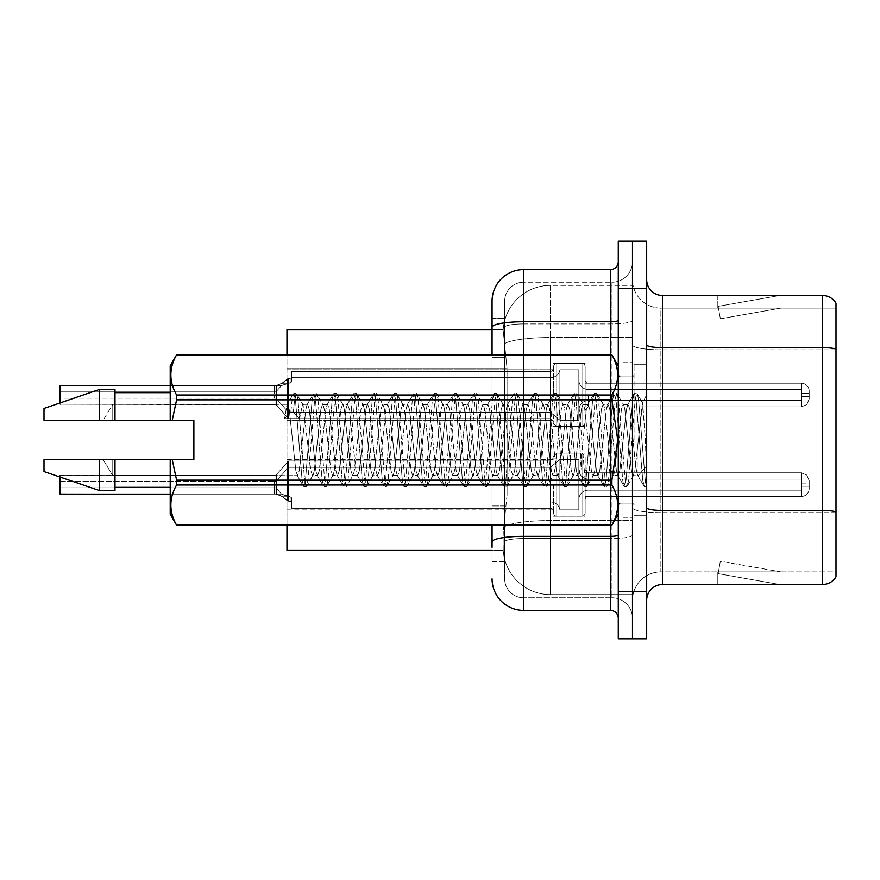 <?xml version="1.0" encoding="UTF-8"?>
<svg xmlns="http://www.w3.org/2000/svg" width="880" height="880" viewBox="0 0 880 880"><rect width="100%" height="100%" fill="white"/><g stroke="black" fill="none" stroke-linecap="round" stroke-linejoin="round"><path stroke-width="0.66" stroke-dasharray="4.4 3.3" d="M553.597 395.032L553.597 366.663A3.157 3.157 0 0 1 556.754 363.517A3.157 3.157 0 0 0 553.597 366.663L553.597 368.236A3.157 3.157 180 0 1 550.44 371.393A3.157 3.157 180 0 0 553.597 368.236L553.597 366.663A3.157 3.157 0 0 1 556.754 363.517L581.988 363.517A3.157 3.157 0 0 1 585.145 366.663A3.157 3.157 0 0 0 581.988 363.517A3.157 3.157 0 0 1 585.145 366.663L585.145 380.061A3.157 3.157 180 0 0 588.302 383.218L801.295 383.218A7.887 7.876 0 0 1 809.182 391.094L809.182 398.981L809.182 391.094A7.887 7.876 0 0 0 801.295 383.218A7.887 7.876 0 0 1 809.182 391.094L809.182 398.981L809.182 391.094A7.887 7.876 0 0 0 801.295 383.218A7.887 7.876 0 0 1 809.182 391.094L809.182 398.981L809.182 391.094A7.887 7.876 0 0 0 801.295 383.218A7.887 7.876 0 0 1 809.182 391.094L809.182 398.981L809.182 391.094A7.887 7.876 0 0 0 801.295 383.218A7.887 7.876 0 0 1 809.182 391.094L809.182 398.981L809.182 391.094A7.887 7.876 0 0 0 801.295 383.218A7.887 7.876 0 0 1 809.182 391.094L809.182 398.981L809.182 391.094A7.887 7.876 0 0 0 801.295 383.218A7.887 7.876 0 0 1 809.182 391.094L809.182 398.981L809.182 391.094A7.887 7.876 0 0 0 801.295 383.218A7.887 7.876 0 0 1 809.182 391.094L809.182 398.981L809.182 391.094A7.887 7.876 0 0 0 801.295 383.218A7.887 7.876 0 0 1 809.182 391.094L809.182 398.981L809.182 391.094A7.887 7.876 0 0 0 801.295 383.218A7.887 7.876 0 0 1 809.182 391.094L809.182 398.981L809.182 391.094A7.887 7.876 0 0 0 801.295 383.218A7.887 7.876 0 0 1 809.182 391.094L809.182 398.981L809.182 391.094A7.887 7.876 0 0 0 801.295 383.218A7.887 7.876 0 0 1 809.182 391.094L809.182 398.981L809.182 391.094A7.887 7.876 0 0 0 801.295 383.218A7.887 7.876 0 0 1 809.182 391.094L809.182 398.981L809.182 391.094A7.887 7.876 0 0 0 801.295 383.218A7.887 7.876 0 0 1 809.182 391.094L809.182 398.981L809.182 391.094A7.887 7.876 0 0 0 801.295 383.218A7.887 7.876 0 0 1 809.182 391.094L809.182 398.981L809.182 391.094A7.887 7.876 0 0 0 801.295 383.218A7.887 7.876 0 0 1 809.182 391.094L809.182 398.981L809.182 391.094A7.887 7.876 0 0 0 801.295 383.218A7.887 7.876 0 0 1 809.182 391.094L809.182 398.981L809.182 391.094A7.887 7.876 0 0 0 801.295 383.218A7.887 7.876 0 0 1 809.182 391.094L809.182 398.981L809.182 391.094A7.887 7.876 0 0 0 801.295 383.218L801.295 400.554L801.295 393.459L809.182 393.459L801.295 393.459L801.295 396.616L801.295 389.521L801.295 400.554L801.295 393.459L809.182 393.459L801.295 393.459L801.295 396.616L801.295 389.521L801.295 400.554L801.295 393.459L809.182 393.459L801.295 393.459L801.295 396.616L801.295 389.521L801.295 400.554L801.295 393.459L809.182 393.459L801.295 393.459L801.295 396.616L801.295 389.521L801.295 400.554L801.295 393.459L809.182 393.459L801.295 393.459L801.295 396.616L801.295 389.521L801.295 400.554L801.295 393.459L809.182 393.459L801.295 393.459L801.295 396.616L801.295 389.521L801.295 400.554L801.295 393.459L809.182 393.459L801.295 393.459L801.295 396.616L801.295 389.521L801.295 400.554L801.295 393.459L809.182 393.459L801.295 393.459L801.295 396.616L801.295 389.521L801.295 400.554L801.295 393.459L809.182 393.459L801.295 393.459L801.295 396.616L801.295 389.521L801.295 400.554L801.295 393.459L809.182 393.459L801.295 393.459L801.295 396.616L801.295 389.521L801.295 400.554L801.295 393.459L809.182 393.459L801.295 393.459L801.295 396.616L801.295 389.521L801.295 400.554L801.295 393.459L809.182 393.459L801.295 393.459L801.295 396.616L801.295 389.521L801.295 400.554L801.295 393.459L809.182 393.459L801.295 393.459L801.295 396.616L801.295 389.521L801.295 400.554L801.295 393.459L809.182 393.459L801.295 393.459L801.295 396.616L801.295 389.521L801.295 400.554L801.295 393.459L809.182 393.459L801.295 393.459L801.295 396.616L801.295 389.521L801.295 400.554L801.295 393.459L809.182 393.459L801.295 393.459L801.295 396.616L801.295 389.521L801.295 400.554L801.295 393.459L809.182 393.459L801.295 393.459L801.295 396.616L801.295 389.521L801.295 400.554L801.295 393.459L809.182 393.459L801.295 393.459L801.295 406.868L801.295 383.218L801.295 406.868L801.295 383.218L801.295 406.868L801.295 383.218L801.295 406.868L801.295 383.218L801.295 406.868L801.295 383.218L801.295 406.868L801.295 383.218L801.295 406.868L801.295 383.218L801.295 406.868L801.295 383.218L801.295 406.868L801.295 383.218L801.295 406.868L801.295 383.218L801.295 406.868L801.295 383.218L801.295 406.868L801.295 383.218L801.295 406.868L801.295 383.218L801.295 406.868L801.295 383.218L801.295 406.868L801.295 383.218L801.295 406.868L801.295 383.218L801.295 406.868L801.295 383.218L801.295 406.868L801.295 383.218L588.302 383.218A3.157 3.157 180 0 1 585.145 380.061L585.145 366.663A3.157 3.157 0 0 0 581.988 363.517A3.157 3.157 0 0 1 585.145 366.663L585.145 380.061A3.157 3.157 180 0 0 588.302 383.218L801.295 383.218L588.302 383.218A3.157 3.157 180 0 1 585.145 380.061L585.145 366.663A3.157 3.157 0 0 0 581.988 363.517A3.157 3.157 0 0 1 585.145 366.663L585.145 380.061A3.157 3.157 180 0 0 588.302 383.218L801.295 383.218L588.302 383.218A3.157 3.157 180 0 1 585.145 380.061L585.145 366.663A3.157 3.157 0 0 0 581.988 363.517A3.157 3.157 0 0 1 585.145 366.663L585.145 380.061A3.157 3.157 180 0 0 588.302 383.218L801.295 383.218L588.302 383.218A3.157 3.157 180 0 1 585.145 380.061L585.145 366.663A3.157 3.157 0 0 0 581.988 363.517A3.157 3.157 0 0 1 585.145 366.663L585.145 380.061A3.157 3.157 180 0 0 588.302 383.218L801.295 383.218L588.302 383.218A3.157 3.157 180 0 1 585.145 380.061L585.145 366.663A3.157 3.157 0 0 0 581.988 363.517A3.157 3.157 0 0 1 585.145 366.663L585.145 380.061A3.157 3.157 180 0 0 588.302 383.218L801.295 383.218L588.302 383.218A3.157 3.157 180 0 1 585.145 380.061L585.145 366.663A3.157 3.157 0 0 0 581.988 363.517A3.157 3.157 0 0 1 585.145 366.663L585.145 380.061A3.157 3.157 180 0 0 588.302 383.218L801.295 383.218L588.302 383.218A3.157 3.157 180 0 1 585.145 380.061L585.145 366.663A3.157 3.157 0 0 0 581.988 363.517A3.157 3.157 0 0 1 585.145 366.663L585.145 380.061A3.157 3.157 180 0 0 588.302 383.218L801.295 383.218L588.302 383.218A3.157 3.157 180 0 1 585.145 380.061L585.145 366.663A3.157 3.157 0 0 0 581.988 363.517A3.157 3.157 0 0 1 585.145 366.663L585.145 380.061A3.157 3.157 180 0 0 588.302 383.218L801.295 383.218L588.302 383.218A3.157 3.157 180 0 1 585.145 380.061L585.145 366.663A3.157 3.157 0 0 0 581.988 363.517A3.157 3.157 0 0 1 585.145 366.663L585.145 380.061A3.157 3.157 180 0 0 588.302 383.218L801.295 383.218L588.302 383.218A3.157 3.157 180 0 1 585.145 380.061L585.145 366.663A3.157 3.157 0 0 0 581.988 363.517A3.157 3.157 0 0 1 585.145 366.663L585.145 380.061A3.157 3.157 180 0 0 588.302 383.218L801.295 383.218L588.302 383.218A3.157 3.157 180 0 1 585.145 380.061L585.145 366.663A3.157 3.157 0 0 0 581.988 363.517A3.157 3.157 0 0 1 585.145 366.663L585.145 380.061A3.157 3.157 180 0 0 588.302 383.218L801.295 383.218L588.302 383.218A3.157 3.157 180 0 1 585.145 380.061L585.145 366.663A3.157 3.157 0 0 0 581.988 363.517A3.157 3.157 0 0 1 585.145 366.663L585.145 380.061A3.157 3.157 180 0 0 588.302 383.218L801.295 383.218L588.302 383.218A3.157 3.157 180 0 1 585.145 380.061L585.145 366.663A3.157 3.157 0 0 0 581.988 363.517A3.157 3.157 0 0 1 585.145 366.663L585.145 380.061A3.157 3.157 180 0 0 588.302 383.218L801.295 383.218L588.302 383.218A3.157 3.157 180 0 1 585.145 380.061L585.145 366.663A3.157 3.157 0 0 0 581.988 363.517A3.157 3.157 0 0 1 585.145 366.663L585.145 380.061A3.157 3.157 180 0 0 588.302 383.218L801.295 383.218L588.302 383.218A3.157 3.157 180 0 1 585.145 380.061L585.145 366.663A3.157 3.157 0 0 0 581.988 363.517A3.157 3.157 0 0 1 585.145 366.663L585.145 380.061A3.157 3.157 180 0 0 588.302 383.218L801.295 383.218L588.302 383.218A3.157 3.157 180 0 1 585.145 380.061L585.145 366.663A3.157 3.157 0 0 0 581.988 363.517A3.157 3.157 0 0 1 585.145 366.663L585.145 380.061A3.157 3.157 180 0 0 588.302 383.218L801.295 383.218L588.302 383.218A3.157 3.157 180 0 1 585.145 380.061L585.145 366.663A3.157 3.157 0 0 0 581.988 363.517L581.988 426.591L581.988 363.517L581.988 426.591L581.988 363.517L581.988 426.591L581.988 363.517L581.988 426.591L581.988 363.517L581.988 426.591L581.988 363.517L581.988 426.591L581.988 363.517L581.988 426.591L581.988 363.517L581.988 426.591L581.988 363.517L581.988 426.591L581.988 363.517L581.988 426.591L581.988 363.517L581.988 426.591L581.988 363.517L581.988 426.591L581.988 363.517L581.988 426.591L581.988 363.517L581.988 426.591L581.988 363.517L581.988 426.591L581.988 363.517L581.988 426.591L581.988 363.517L581.988 426.591L581.988 363.517L581.988 426.591L581.988 363.517L556.754 363.517A3.157 3.157 0 0 0 553.597 366.663L553.597 368.236A3.157 3.157 180 0 1 550.44 371.393A3.157 3.157 180 0 0 553.597 368.236L553.597 366.663A3.157 3.157 0 0 1 556.754 363.517L581.988 363.517L556.754 363.517A3.157 3.157 0 0 0 553.597 366.663L553.597 368.236A3.157 3.157 180 0 1 550.44 371.393A3.157 3.157 180 0 0 553.597 368.236L553.597 366.663A3.157 3.157 0 0 1 556.754 363.517L581.988 363.517L556.754 363.517A3.157 3.157 0 0 0 553.597 366.663L553.597 368.236A3.157 3.157 180 0 1 550.44 371.393A3.157 3.157 180 0 0 553.597 368.236L553.597 366.663A3.157 3.157 0 0 1 556.754 363.517L581.988 363.517L556.754 363.517A3.157 3.157 0 0 0 553.597 366.663L553.597 368.236A3.157 3.157 180 0 1 550.44 371.393A3.157 3.157 180 0 0 553.597 368.236L553.597 366.663A3.157 3.157 0 0 1 556.754 363.517L581.988 363.517L556.754 363.517A3.157 3.157 0 0 0 553.597 366.663L553.597 368.236A3.157 3.157 180 0 1 550.44 371.393A3.157 3.157 180 0 0 553.597 368.236L553.597 366.663A3.157 3.157 0 0 1 556.754 363.517L581.988 363.517L556.754 363.517A3.157 3.157 0 0 0 553.597 366.663L553.597 368.236A3.157 3.157 180 0 1 550.44 371.393A3.157 3.157 180 0 0 553.597 368.236L553.597 366.663A3.157 3.157 0 0 1 556.754 363.517L581.988 363.517L556.754 363.517A3.157 3.157 0 0 0 553.597 366.663L553.597 368.236A3.157 3.157 180 0 1 550.44 371.393A3.157 3.157 180 0 0 553.597 368.236L553.597 366.663A3.157 3.157 0 0 1 556.754 363.517L581.988 363.517L556.754 363.517A3.157 3.157 0 0 0 553.597 366.663L553.597 368.236A3.157 3.157 180 0 1 550.44 371.393A3.157 3.157 180 0 0 553.597 368.236L553.597 366.663A3.157 3.157 0 0 1 556.754 363.517L581.988 363.517L556.754 363.517A3.157 3.157 0 0 0 553.597 366.663L553.597 368.236A3.157 3.157 180 0 1 550.44 371.393A3.157 3.157 180 0 0 553.597 368.236L553.597 366.663A3.157 3.157 0 0 1 556.754 363.517L581.988 363.517L556.754 363.517A3.157 3.157 0 0 0 553.597 366.663L553.597 368.236A3.157 3.157 180 0 1 550.44 371.393A3.157 3.157 180 0 0 553.597 368.236L553.597 366.663A3.157 3.157 0 0 1 556.754 363.517L581.988 363.517L556.754 363.517A3.157 3.157 0 0 0 553.597 366.663L553.597 368.236A3.157 3.157 180 0 1 550.44 371.393A3.157 3.157 180 0 0 553.597 368.236L553.597 366.663A3.157 3.157 0 0 1 556.754 363.517L581.988 363.517L556.754 363.517A3.157 3.157 0 0 0 553.597 366.663L553.597 368.236A3.157 3.157 180 0 1 550.44 371.393A3.157 3.157 180 0 0 553.597 368.236L553.597 366.663A3.157 3.157 0 0 1 556.754 363.517L581.988 363.517L556.754 363.517A3.157 3.157 0 0 0 553.597 366.663L553.597 368.236A3.157 3.157 180 0 1 550.44 371.393A3.157 3.157 180 0 0 553.597 368.236L553.597 366.663A3.157 3.157 0 0 1 556.754 363.517L581.988 363.517L556.754 363.517A3.157 3.157 0 0 0 553.597 366.663L553.597 368.236A3.157 3.157 180 0 1 550.44 371.393A3.157 3.157 180 0 0 553.597 368.236L553.597 366.663A3.157 3.157 0 0 1 556.754 363.517L581.988 363.517L556.754 363.517A3.157 3.157 0 0 0 553.597 366.663L553.597 368.236A3.157 3.157 180 0 1 550.44 371.393A3.157 3.157 180 0 0 553.597 368.236L553.597 366.663A3.157 3.157 0 0 1 556.754 363.517L581.988 363.517L556.754 363.517A3.157 3.157 0 0 0 553.597 366.663L553.597 368.236A3.157 3.157 180 0 1 550.44 371.393A3.157 3.157 180 0 0 553.597 368.236L553.597 395.032M286.968 395.032L286.968 420.277L286.968 395.032M553.597 484.649L553.597 513.018A3.157 3.157 180 0 0 556.754 516.175A3.157 3.157 180 0 1 553.597 513.018L553.597 511.445A3.157 3.157 0 0 0 550.44 508.288A3.157 3.157 0 0 1 553.597 511.445L553.597 513.018A3.157 3.157 180 0 0 556.754 516.175L581.988 516.175A3.157 3.157 180 0 0 585.145 513.018A3.157 3.157 180 0 1 581.988 516.175A3.157 3.157 180 0 0 585.145 513.018L585.145 499.62A3.157 3.157 0 0 1 588.302 496.474L801.295 496.474A7.887 7.876 180 0 0 809.182 488.587L809.182 480.7L809.182 488.587A7.887 7.876 180 0 1 801.295 496.474A7.887 7.876 180 0 0 809.182 488.587L809.182 480.7L809.182 488.587A7.887 7.876 180 0 1 801.295 496.474A7.887 7.876 180 0 0 809.182 488.587L809.182 480.7L809.182 488.587A7.887 7.876 180 0 1 801.295 496.474A7.887 7.876 180 0 0 809.182 488.587L809.182 480.7L809.182 488.587A7.887 7.876 180 0 1 801.295 496.474A7.887 7.876 180 0 0 809.182 488.587L809.182 480.7L809.182 488.587A7.887 7.876 180 0 1 801.295 496.474A7.887 7.876 180 0 0 809.182 488.587L809.182 480.7L809.182 488.587A7.887 7.876 180 0 1 801.295 496.474A7.887 7.876 180 0 0 809.182 488.587L809.182 480.7L809.182 488.587A7.887 7.876 180 0 1 801.295 496.474A7.887 7.876 180 0 0 809.182 488.587L809.182 480.7L809.182 488.587A7.887 7.876 180 0 1 801.295 496.474A7.887 7.876 180 0 0 809.182 488.587L809.182 480.7L809.182 488.587A7.887 7.876 180 0 1 801.295 496.474A7.887 7.876 180 0 0 809.182 488.587L809.182 480.7L809.182 488.587A7.887 7.876 180 0 1 801.295 496.474A7.887 7.876 180 0 0 809.182 488.587L809.182 480.7L809.182 488.587A7.887 7.876 180 0 1 801.295 496.474A7.887 7.876 180 0 0 809.182 488.587L809.182 480.7L809.182 488.587A7.887 7.876 180 0 1 801.295 496.474A7.887 7.876 180 0 0 809.182 488.587L809.182 480.7L809.182 488.587A7.887 7.876 180 0 1 801.295 496.474A7.887 7.876 180 0 0 809.182 488.587L809.182 480.7L809.182 488.587A7.887 7.876 180 0 1 801.295 496.474A7.887 7.876 180 0 0 809.182 488.587L809.182 480.7L809.182 488.587A7.887 7.876 180 0 1 801.295 496.474A7.887 7.876 180 0 0 809.182 488.587L809.182 480.7L809.182 488.587A7.887 7.876 180 0 1 801.295 496.474A7.887 7.876 180 0 0 809.182 488.587L809.182 480.7L809.182 488.587A7.887 7.876 180 0 1 801.295 496.474A7.887 7.876 180 0 0 809.182 488.587L809.182 480.7L809.182 488.587A7.887 7.876 180 0 1 801.295 496.474A7.887 7.876 180 0 0 809.182 488.587L809.182 480.7L809.182 488.587A7.887 7.876 180 0 1 801.295 496.474L801.295 479.127L801.295 486.222L809.182 486.222L801.295 486.222L801.295 483.076L801.295 490.16L801.295 479.127L801.295 486.222L809.182 486.222L801.295 486.222L801.295 483.076L801.295 490.16L801.295 479.127L801.295 486.222L809.182 486.222L801.295 486.222L801.295 483.076L801.295 490.16L801.295 479.127L801.295 486.222L809.182 486.222L801.295 486.222L801.295 483.076L801.295 490.16L801.295 479.127L801.295 486.222L809.182 486.222L801.295 486.222L801.295 483.076L801.295 490.16L801.295 479.127L801.295 486.222L809.182 486.222L801.295 486.222L801.295 483.076L801.295 490.16L801.295 479.127L801.295 486.222L809.182 486.222L801.295 486.222L801.295 483.076L801.295 490.16L801.295 479.127L801.295 486.222L809.182 486.222L801.295 486.222L801.295 483.076L801.295 490.16L801.295 479.127L801.295 486.222L809.182 486.222L801.295 486.222L801.295 483.076L801.295 490.16L801.295 479.127L801.295 486.222L809.182 486.222L801.295 486.222L801.295 483.076L801.295 490.16L801.295 479.127L801.295 486.222L809.182 486.222L801.295 486.222L801.295 483.076L801.295 490.16L801.295 479.127L801.295 486.222L809.182 486.222L801.295 486.222L801.295 483.076L801.295 490.16L801.295 479.127L801.295 486.222L809.182 486.222L801.295 486.222L801.295 483.076L801.295 490.16L801.295 479.127L801.295 486.222L809.182 486.222L801.295 486.222L801.295 483.076L801.295 490.16L801.295 479.127L801.295 486.222L809.182 486.222L801.295 486.222L801.295 483.076L801.295 490.16L801.295 479.127L801.295 486.222L809.182 486.222L801.295 486.222L801.295 483.076L801.295 490.16L801.295 479.127L801.295 486.222L809.182 486.222L801.295 486.222L801.295 483.076L801.295 490.16L801.295 479.127L801.295 486.222L809.182 486.222L801.295 486.222L801.295 483.076L801.295 490.16L801.295 479.127L801.295 486.222L809.182 486.222L801.295 486.222L801.295 472.813L801.295 496.474L801.295 472.813L801.295 496.474L801.295 472.813L801.295 496.474L801.295 472.813L801.295 496.474L801.295 472.813L801.295 496.474L801.295 472.813L801.295 496.474L801.295 472.813L801.295 496.474L801.295 472.813L801.295 496.474L801.295 472.813L801.295 496.474L801.295 472.813L801.295 496.474L801.295 472.813L801.295 496.474L801.295 472.813L801.295 496.474L801.295 472.813L801.295 496.474L801.295 472.813L801.295 496.474L801.295 472.813L801.295 496.474L801.295 472.813L801.295 496.474L801.295 472.813L801.295 496.474L801.295 472.813L801.295 496.474L801.295 472.813L801.295 496.474L588.302 496.474A3.157 3.157 0 0 0 585.145 499.62L585.145 513.018A3.157 3.157 180 0 1 581.988 516.175A3.157 3.157 180 0 0 585.145 513.018L585.145 499.62A3.157 3.157 0 0 1 588.302 496.474L801.295 496.474L588.302 496.474A3.157 3.157 0 0 0 585.145 499.62L585.145 513.018A3.157 3.157 180 0 1 581.988 516.175A3.157 3.157 180 0 0 585.145 513.018L585.145 499.62A3.157 3.157 0 0 1 588.302 496.474L801.295 496.474L588.302 496.474A3.157 3.157 0 0 0 585.145 499.62L585.145 513.018A3.157 3.157 180 0 1 581.988 516.175A3.157 3.157 180 0 0 585.145 513.018L585.145 499.62A3.157 3.157 0 0 1 588.302 496.474L801.295 496.474L588.302 496.474A3.157 3.157 0 0 0 585.145 499.62L585.145 513.018A3.157 3.157 180 0 1 581.988 516.175A3.157 3.157 180 0 0 585.145 513.018L585.145 499.62A3.157 3.157 0 0 1 588.302 496.474L801.295 496.474L588.302 496.474A3.157 3.157 0 0 0 585.145 499.62L585.145 513.018A3.157 3.157 180 0 1 581.988 516.175A3.157 3.157 180 0 0 585.145 513.018L585.145 499.62A3.157 3.157 0 0 1 588.302 496.474L801.295 496.474L588.302 496.474A3.157 3.157 0 0 0 585.145 499.62L585.145 513.018A3.157 3.157 180 0 1 581.988 516.175A3.157 3.157 180 0 0 585.145 513.018L585.145 499.62A3.157 3.157 0 0 1 588.302 496.474L801.295 496.474L588.302 496.474A3.157 3.157 0 0 0 585.145 499.62L585.145 513.018A3.157 3.157 180 0 1 581.988 516.175A3.157 3.157 180 0 0 585.145 513.018L585.145 499.62A3.157 3.157 0 0 1 588.302 496.474L801.295 496.474L588.302 496.474A3.157 3.157 0 0 0 585.145 499.62L585.145 513.018A3.157 3.157 180 0 1 581.988 516.175A3.157 3.157 180 0 0 585.145 513.018L585.145 499.62A3.157 3.157 0 0 1 588.302 496.474L801.295 496.474L588.302 496.474A3.157 3.157 0 0 0 585.145 499.62L585.145 513.018A3.157 3.157 180 0 1 581.988 516.175A3.157 3.157 180 0 0 585.145 513.018L585.145 499.62A3.157 3.157 0 0 1 588.302 496.474L801.295 496.474L588.302 496.474A3.157 3.157 0 0 0 585.145 499.62L585.145 513.018A3.157 3.157 180 0 1 581.988 516.175A3.157 3.157 180 0 0 585.145 513.018L585.145 499.62A3.157 3.157 0 0 1 588.302 496.474L801.295 496.474L588.302 496.474A3.157 3.157 0 0 0 585.145 499.62L585.145 513.018A3.157 3.157 180 0 1 581.988 516.175A3.157 3.157 180 0 0 585.145 513.018L585.145 499.62A3.157 3.157 0 0 1 588.302 496.474L801.295 496.474L588.302 496.474A3.157 3.157 0 0 0 585.145 499.62L585.145 513.018A3.157 3.157 180 0 1 581.988 516.175A3.157 3.157 180 0 0 585.145 513.018L585.145 499.62A3.157 3.157 0 0 1 588.302 496.474L801.295 496.474L588.302 496.474A3.157 3.157 0 0 0 585.145 499.62L585.145 513.018A3.157 3.157 180 0 1 581.988 516.175A3.157 3.157 180 0 0 585.145 513.018L585.145 499.62A3.157 3.157 0 0 1 588.302 496.474L801.295 496.474L588.302 496.474A3.157 3.157 0 0 0 585.145 499.62L585.145 513.018A3.157 3.157 180 0 1 581.988 516.175A3.157 3.157 180 0 0 585.145 513.018L585.145 499.62A3.157 3.157 0 0 1 588.302 496.474L801.295 496.474L588.302 496.474A3.157 3.157 0 0 0 585.145 499.62L585.145 513.018A3.157 3.157 180 0 1 581.988 516.175A3.157 3.157 180 0 0 585.145 513.018L585.145 499.62A3.157 3.157 0 0 1 588.302 496.474L801.295 496.474L588.302 496.474A3.157 3.157 0 0 0 585.145 499.62L585.145 513.018A3.157 3.157 180 0 1 581.988 516.175A3.157 3.157 180 0 0 585.145 513.018L585.145 499.62A3.157 3.157 0 0 1 588.302 496.474L801.295 496.474L588.302 496.474A3.157 3.157 0 0 0 585.145 499.62L585.145 513.018A3.157 3.157 180 0 1 581.988 516.175A3.157 3.157 180 0 0 585.145 513.018L585.145 499.62A3.157 3.157 0 0 1 588.302 496.474L801.295 496.474L588.302 496.474A3.157 3.157 0 0 0 585.145 499.62L585.145 513.018A3.157 3.157 180 0 1 581.988 516.175L581.988 453.09L581.988 516.175L581.988 453.09L581.988 516.175L581.988 453.09L581.988 516.175L581.988 453.09L581.988 516.175L581.988 453.09L581.988 516.175L581.988 453.09L581.988 516.175L581.988 453.09L581.988 516.175L581.988 453.09L581.988 516.175L581.988 453.09L581.988 516.175L581.988 453.09L581.988 516.175L581.988 453.09L581.988 516.175L581.988 453.09L581.988 516.175L581.988 453.09L581.988 516.175L581.988 453.09L581.988 516.175L581.988 453.09L581.988 516.175L581.988 453.09L581.988 516.175L581.988 453.09L581.988 516.175L581.988 453.09L581.988 516.175L581.988 453.09L581.988 516.175L556.754 516.175A3.157 3.157 180 0 1 553.597 513.018L553.597 511.445A3.157 3.157 0 0 0 550.44 508.288A3.157 3.157 0 0 1 553.597 511.445L553.597 513.018A3.157 3.157 180 0 0 556.754 516.175L581.988 516.175L556.754 516.175A3.157 3.157 180 0 1 553.597 513.018L553.597 511.445A3.157 3.157 0 0 0 550.44 508.288A3.157 3.157 0 0 1 553.597 511.445L553.597 513.018A3.157 3.157 180 0 0 556.754 516.175L581.988 516.175L556.754 516.175A3.157 3.157 180 0 1 553.597 513.018L553.597 511.445A3.157 3.157 0 0 0 550.44 508.288A3.157 3.157 0 0 1 553.597 511.445L553.597 513.018A3.157 3.157 180 0 0 556.754 516.175L581.988 516.175L556.754 516.175A3.157 3.157 180 0 1 553.597 513.018L553.597 511.445A3.157 3.157 0 0 0 550.44 508.288A3.157 3.157 0 0 1 553.597 511.445L553.597 513.018A3.157 3.157 180 0 0 556.754 516.175L581.988 516.175L556.754 516.175A3.157 3.157 180 0 1 553.597 513.018L553.597 511.445A3.157 3.157 0 0 0 550.44 508.288A3.157 3.157 0 0 1 553.597 511.445L553.597 513.018A3.157 3.157 180 0 0 556.754 516.175L581.988 516.175L556.754 516.175A3.157 3.157 180 0 1 553.597 513.018L553.597 511.445A3.157 3.157 0 0 0 550.44 508.288A3.157 3.157 0 0 1 553.597 511.445L553.597 513.018A3.157 3.157 180 0 0 556.754 516.175L581.988 516.175L556.754 516.175A3.157 3.157 180 0 1 553.597 513.018L553.597 511.445A3.157 3.157 0 0 0 550.44 508.288A3.157 3.157 0 0 1 553.597 511.445L553.597 513.018A3.157 3.157 180 0 0 556.754 516.175L581.988 516.175L556.754 516.175A3.157 3.157 180 0 1 553.597 513.018L553.597 511.445A3.157 3.157 0 0 0 550.44 508.288A3.157 3.157 0 0 1 553.597 511.445L553.597 513.018A3.157 3.157 180 0 0 556.754 516.175L581.988 516.175L556.754 516.175A3.157 3.157 180 0 1 553.597 513.018L553.597 511.445A3.157 3.157 0 0 0 550.44 508.288A3.157 3.157 0 0 1 553.597 511.445L553.597 513.018A3.157 3.157 180 0 0 556.754 516.175L581.988 516.175L556.754 516.175A3.157 3.157 180 0 1 553.597 513.018L553.597 511.445A3.157 3.157 0 0 0 550.44 508.288A3.157 3.157 0 0 1 553.597 511.445L553.597 513.018A3.157 3.157 180 0 0 556.754 516.175L581.988 516.175L556.754 516.175A3.157 3.157 180 0 1 553.597 513.018L553.597 511.445A3.157 3.157 0 0 0 550.44 508.288A3.157 3.157 0 0 1 553.597 511.445L553.597 513.018A3.157 3.157 180 0 0 556.754 516.175L581.988 516.175L556.754 516.175A3.157 3.157 180 0 1 553.597 513.018L553.597 511.445A3.157 3.157 0 0 0 550.44 508.288A3.157 3.157 0 0 1 553.597 511.445L553.597 513.018A3.157 3.157 180 0 0 556.754 516.175L581.988 516.175L556.754 516.175A3.157 3.157 180 0 1 553.597 513.018L553.597 511.445A3.157 3.157 0 0 0 550.44 508.288A3.157 3.157 0 0 1 553.597 511.445L553.597 513.018A3.157 3.157 180 0 0 556.754 516.175L581.988 516.175L556.754 516.175A3.157 3.157 180 0 1 553.597 513.018L553.597 511.445A3.157 3.157 0 0 0 550.44 508.288A3.157 3.157 0 0 1 553.597 511.445L553.597 513.018A3.157 3.157 180 0 0 556.754 516.175L581.988 516.175L556.754 516.175A3.157 3.157 180 0 1 553.597 513.018L553.597 511.445A3.157 3.157 0 0 0 550.44 508.288A3.157 3.157 0 0 1 553.597 511.445L553.597 513.018A3.157 3.157 180 0 0 556.754 516.175L581.988 516.175L556.754 516.175A3.157 3.157 180 0 1 553.597 513.018L553.597 511.445A3.157 3.157 0 0 0 550.44 508.288A3.157 3.157 0 0 1 553.597 511.445L553.597 513.018A3.157 3.157 180 0 0 556.754 516.175L581.988 516.175L556.754 516.175A3.157 3.157 180 0 1 553.597 513.018L553.597 511.445A3.157 3.157 0 0 0 550.44 508.288A3.157 3.157 0 0 1 553.597 511.445L553.597 484.649M286.968 484.649L286.968 509.894L286.968 484.649M632.478 395.032L632.478 406.868L632.478 395.032M632.478 484.649L632.478 496.485L632.478 484.649M492.063 318.516L492.063 327.239L492.063 318.516L504.68 318.516L492.063 318.516L492.063 357.632L504.68 357.632L504.68 505.934L504.68 318.516L504.68 357.632L492.063 357.632L492.063 505.934L492.063 329.56L503.217 329.56L503.173 330.209A47.333 47.333 0 0 1 550.44 285.384L632.478 285.384L550.44 285.384L550.44 337.535L550.44 285.384A47.333 47.333 0 0 0 503.173 330.209L503.217 329.56L286.968 329.56L286.968 494.89L507.056 494.89L503.305 531.509L507.056 494.89L507.056 368.676L507.056 494.89L286.968 494.89L286.968 550.44L503.217 550.44L503.107 547.283A47.333 47.333 0 0 0 550.44 594.616L632.478 594.616L632.478 520.542L632.478 594.616L550.44 594.616L550.44 520.542L550.44 594.616A47.333 47.333 0 0 1 503.107 547.283L503.107 537.658L503.217 550.44L492.063 550.44M503.305 531.509L503.107 537.658L503.305 531.509M632.478 285.384L632.478 337.535L632.478 285.384M632.478 520.542L632.478 337.535L632.478 520.542L550.44 520.542A47.333 8.217 180 0 0 503.679 527.494A47.333 8.217 180 0 1 550.44 520.542L632.478 520.542M503.173 330.209L507.056 368.676L503.173 330.209A47.333 47.333 0 0 1 550.44 285.384M286.968 525.195L286.968 354.805M646.679 440L646.679 364.276L646.679 515.724L646.679 394.867L646.679 486.508L644.006 486.156L642.752 480.282L636.075 399.718L634.403 393.492L632.731 399.718L626.054 480.282L623.975 486.156L622.71 480.282L616.033 399.718L613.954 393.844L612.7 399.718L606.012 480.282L603.933 486.156L602.679 480.282L596.002 399.718L594.33 393.492L592.658 399.718L585.981 480.282L584.309 486.508L582.637 480.282L575.96 399.718L574.288 393.492L572.616 399.718L565.939 480.282L564.278 486.508L562.606 480.282L555.929 399.718L554.257 393.492L552.585 399.718L545.908 480.282L544.236 486.508L542.564 480.282L535.887 399.718L534.215 393.492L532.543 399.718L525.866 480.282L524.194 486.508L522.533 480.282L515.856 399.718L514.184 393.492L512.512 399.718L505.835 480.282L504.163 486.508L502.491 480.282L495.814 399.718L494.142 393.492L492.47 399.718L485.793 480.282L484.121 486.508L482.46 480.282L475.772 399.718L474.111 393.492L472.439 399.718L465.762 480.282L464.09 486.508L462.418 480.282L455.741 399.718L454.069 393.492L452.397 399.718L445.72 480.282L444.048 486.508L442.387 480.282L435.699 399.718L434.038 393.492L432.366 399.718L425.689 480.282L424.017 486.508L422.345 480.282L415.668 399.718L413.996 393.492L412.324 399.718L405.647 480.282L403.975 486.508L402.314 480.282L395.626 399.718L393.965 393.492L392.293 399.718L385.616 480.282L383.944 486.508L382.272 480.282L375.595 399.718L373.923 393.492L372.251 399.718L365.574 480.282L363.902 486.508L362.241 480.282L355.553 399.718L353.892 393.492L352.22 399.718L345.543 480.282L343.871 486.508L342.199 480.282L335.522 399.718L333.85 393.492L332.178 399.718L325.501 480.282L323.829 486.508L322.168 480.282L315.48 399.718L313.819 393.492L312.147 399.718L305.47 480.282L303.798 486.508L302.126 480.282L295.449 399.718L293.777 393.492L292.105 399.718L290.84 412.104L293.337 412.104L299.607 418.616L284.57 418.616L290.84 412.104L293.337 412.104L299.607 418.616L284.57 418.616L290.84 412.104L292.105 399.718L293.777 393.492L296.285 393.492L294.613 399.718L293.337 412.104L294.613 399.718L296.692 393.844L293.777 393.492L295.449 399.718L302.126 480.282L303.391 486.156L306.306 486.508L304.634 480.282L297.957 399.718L296.692 393.844L303.072 404.778L302.544 404.349L299.607 418.616L302.544 404.349L307.549 404.338L305.888 409.112L299.2 470.888L297.539 475.662L295.867 470.888L289.19 409.112L287.518 404.338L286.99 404.778L284.57 418.616L286.99 404.778L293.37 393.844L286.99 404.789L287.518 404.338L289.19 409.112L295.867 470.888L297.011 475.222L303.391 486.156L297.011 475.222L297.539 475.662L299.2 470.888L305.888 409.112L307.021 404.778L313.401 393.844L312.147 399.718L305.47 480.282L303.798 486.508L306.306 486.508L304.634 480.282L297.957 399.718L296.692 393.844L302.544 404.349L307.021 404.778L313.401 393.844L316.316 393.492L314.644 399.718L307.967 480.282L306.306 486.508L313.093 475.222L312.565 475.662L310.893 470.888L303.072 404.778L310.893 470.888L312.565 475.662L317.57 475.662L315.898 470.888L309.221 409.112L307.549 404.338L309.221 409.112L315.898 470.888L317.042 475.222L323.422 486.156L322.168 480.282L315.48 399.718L313.819 393.492L316.316 393.492L314.644 399.718L307.967 480.282L306.713 486.156L312.565 475.662L317.042 475.222L323.422 486.156L326.337 486.508L324.665 480.282L317.988 399.718L316.316 393.492L323.114 404.778L322.575 404.338L320.914 409.112L314.237 470.888L313.093 475.222L314.237 470.888L320.914 409.112L322.575 404.338L327.591 404.338L325.919 409.112L319.242 470.888L317.57 475.662L319.242 470.888L325.919 409.112L327.063 404.778L333.443 393.844L332.178 399.718L325.501 480.282L323.829 486.508L326.337 486.508L324.665 480.282L317.988 399.718L316.723 393.844L322.575 404.338L327.063 404.778L333.443 393.844L336.358 393.492L334.686 399.718L328.009 480.282L326.337 486.508L333.124 475.222L332.596 475.662L330.924 470.888L324.247 409.112L323.114 404.778L324.247 409.112L330.924 470.888L332.596 475.662L337.612 475.662L335.94 470.888L329.263 409.112L327.591 404.338L329.263 409.112L335.94 470.888L337.084 475.222L343.464 486.156L342.199 480.282L335.522 399.718L333.85 393.492L336.358 393.492L334.686 399.718L328.009 480.282L326.744 486.156L332.596 475.662L337.084 475.222L343.464 486.156L346.379 486.508L344.707 480.282L338.03 399.718L336.358 393.492L343.145 404.778L342.617 404.338L340.945 409.112L334.268 470.888L333.124 475.222L334.268 470.888L340.945 409.112L342.617 404.338L347.622 404.338L345.961 409.112L339.273 470.888L337.612 475.662L339.273 470.888L345.961 409.112L347.094 404.778L353.474 393.844L352.22 399.718L345.543 480.282L343.871 486.508L346.379 486.508L344.707 480.282L338.03 399.718L336.765 393.844L342.617 404.338L347.094 404.778L353.474 393.844L356.389 393.492L354.728 399.718L348.04 480.282L346.379 486.508L353.166 475.222L352.638 475.662L350.966 470.888L344.289 409.112L343.145 404.778L344.289 409.112L350.966 470.888L352.638 475.662L357.643 475.662L355.971 470.888L349.294 409.112L347.622 404.338L349.294 409.112L355.971 470.888L357.115 475.222L363.495 486.156L362.241 480.282L355.553 399.718L353.892 393.492L356.389 393.492L354.728 399.718L348.04 480.282L346.786 486.156L352.638 475.662L357.115 475.222L363.495 486.156L366.41 486.508L364.738 480.282L358.061 399.718L356.389 393.492L363.187 404.778L362.659 404.338L360.987 409.112L354.31 470.888L353.166 475.222L354.31 470.888L360.987 409.112L362.659 404.338L367.664 404.338L365.992 409.112L359.315 470.888L357.643 475.662L359.315 470.888L365.992 409.112L367.136 404.778L373.516 393.844L372.251 399.718L365.574 480.282L363.902 486.508L366.41 486.508L364.738 480.282L358.061 399.718L356.796 393.844L362.659 404.338L367.136 404.778L373.516 393.844L376.431 393.492L374.759 399.718L368.082 480.282L366.41 486.508L373.197 475.222L372.669 475.662L370.997 470.888L364.32 409.112L363.187 404.778L364.32 409.112L370.997 470.888L372.669 475.662L377.685 475.662L376.013 470.888L369.336 409.112L367.664 404.338L369.336 409.112L376.013 470.888L377.157 475.222L383.537 486.156L382.272 480.282L375.595 399.718L373.923 393.492L376.431 393.492L374.759 399.718L368.082 480.282L366.817 486.156L372.669 475.662L377.157 475.222L383.537 486.156L386.452 486.508L384.78 480.282L378.103 399.718L376.431 393.492L383.218 404.778L382.69 404.338L381.018 409.112L374.341 470.888L373.197 475.222L374.341 470.888L381.018 409.112L382.69 404.338L387.695 404.338L386.034 409.112L379.346 470.888L377.685 475.662L379.346 470.888L386.034 409.112L387.167 404.778L393.547 393.844L392.293 399.718L385.616 480.282L383.944 486.508L386.452 486.508L384.78 480.282L378.103 399.718L376.838 393.844L382.69 404.338L387.167 404.778L393.547 393.844L396.462 393.492L394.801 399.718L388.113 480.282L386.452 486.508L393.239 475.222L392.711 475.662L391.039 470.888L384.362 409.112L383.218 404.778L384.362 409.112L391.039 470.888L392.711 475.662L397.716 475.662L396.044 470.888L389.367 409.112L387.695 404.338L389.367 409.112L396.044 470.888L397.188 475.222L403.568 486.156L402.314 480.282L395.626 399.718L393.965 393.492L396.462 393.492L394.801 399.718L388.113 480.282L386.859 486.156L392.711 475.662L397.188 475.222L403.568 486.156L406.483 486.508L404.811 480.282L398.134 399.718L396.462 393.492L403.26 404.778L402.732 404.338L401.06 409.112L394.383 470.888L393.239 475.222L394.383 470.888L401.06 409.112L402.732 404.338L407.737 404.338L406.065 409.112L399.388 470.888L397.716 475.662L399.388 470.888L406.065 409.112L407.209 404.778L413.589 393.844L412.324 399.718L405.647 480.282L403.975 486.508L406.483 486.508L404.811 480.282L398.134 399.718L396.88 393.844L402.732 404.338L407.209 404.778L413.589 393.844L416.504 393.492L414.832 399.718L408.155 480.282L406.483 486.508L413.27 475.222L412.742 475.662L411.081 470.888L404.393 409.112L403.26 404.778L404.393 409.112L411.081 470.888L412.742 475.662L417.758 475.662L416.086 470.888L409.409 409.112L407.737 404.338L409.409 409.112L416.086 470.888L417.23 475.222L423.61 486.156L422.345 480.282L415.668 399.718L413.996 393.492L416.504 393.492L414.832 399.718L408.155 480.282L406.89 486.156L412.742 475.662L417.23 475.222L423.61 486.156L426.525 486.508L424.853 480.282L418.176 399.718L416.504 393.492L423.291 404.778L422.763 404.338L421.091 409.112L414.414 470.888L413.27 475.222L414.414 470.888L421.091 409.112L422.763 404.338L427.768 404.338L426.107 409.112L419.419 470.888L417.758 475.662L419.419 470.888L426.107 409.112L427.24 404.778L433.62 393.844L432.366 399.718L425.689 480.282L424.017 486.508L426.525 486.508L424.853 480.282L418.176 399.718L416.911 393.844L422.763 404.338L427.24 404.778L433.62 393.844L436.535 393.492L434.874 399.718L428.186 480.282L426.525 486.508L433.312 475.222L432.784 475.662L431.112 470.888L424.435 409.112L423.291 404.778L424.435 409.112L431.112 470.888L432.784 475.662L437.789 475.662L436.117 470.888L429.44 409.112L427.768 404.338L429.44 409.112L436.117 470.888L437.261 475.222L443.641 486.156L442.387 480.282L435.699 399.718L434.038 393.492L436.535 393.492L434.874 399.718L428.186 480.282L426.932 486.156L432.784 475.662L437.261 475.222L443.641 486.156L446.556 486.508L444.884 480.282L438.207 399.718L436.535 393.492L443.333 404.778L442.805 404.338L441.133 409.112L434.456 470.888L433.312 475.222L434.456 470.888L441.133 409.112L442.805 404.338L447.81 404.338L446.138 409.112L439.461 470.888L437.789 475.662L439.461 470.888L446.138 409.112L447.282 404.778L453.662 393.844L452.397 399.718L445.72 480.282L444.048 486.508L446.556 486.508L444.884 480.282L438.207 399.718L436.953 393.844L442.805 404.338L447.282 404.778L453.662 393.844L456.577 393.492L454.905 399.718L448.228 480.282L446.556 486.508L453.343 475.222L452.815 475.662L451.154 470.888L444.466 409.112L443.333 404.778L444.466 409.112L451.154 470.888L452.815 475.662L457.831 475.662L456.159 470.888L449.482 409.112L447.81 404.338L449.482 409.112L456.159 470.888L457.303 475.222L463.683 486.156L462.418 480.282L455.741 399.718L454.069 393.492L456.577 393.492L454.905 399.718L448.228 480.282L446.963 486.156L452.815 475.662L457.303 475.222L463.683 486.156L466.598 486.508L464.926 480.282L458.249 399.718L456.577 393.492L463.364 404.778L462.836 404.338L461.164 409.112L454.487 470.888L453.343 475.222L454.487 470.888L461.164 409.112L462.836 404.338L467.841 404.338L466.18 409.112L459.503 470.888L457.831 475.662L459.503 470.888L466.18 409.112L467.313 404.778L473.704 393.844L472.439 399.718L465.762 480.282L464.09 486.508L466.598 486.508L464.926 480.282L458.249 399.718L456.984 393.844L462.836 404.338L467.313 404.778L473.704 393.844L476.608 393.492L474.947 399.718L468.259 480.282L466.598 486.508L473.385 475.222L472.857 475.662L471.185 470.888L464.508 409.112L463.364 404.778L464.508 409.112L471.185 470.888L472.857 475.662L477.862 475.662L476.19 470.888L469.513 409.112L467.841 404.338L469.513 409.112L476.19 470.888L477.334 475.222L483.714 486.156L482.46 480.282L475.772 399.718L474.111 393.492L476.608 393.492L474.947 399.718L468.259 480.282L467.005 486.156L472.857 475.662L477.334 475.222L483.714 486.156L486.629 486.508L484.957 480.282L478.28 399.718L476.608 393.492L483.406 404.778L482.878 404.338L481.206 409.112L474.529 470.888L473.385 475.222L474.529 470.888L481.206 409.112L482.878 404.338L487.883 404.338L486.211 409.112L479.534 470.888L477.862 475.662L479.534 470.888L486.211 409.112L487.355 404.778L493.735 393.844L492.47 399.718L485.793 480.282L484.121 486.508L486.629 486.508L484.957 480.282L478.28 399.718L477.026 393.844L482.878 404.338L487.355 404.778L493.735 393.844L496.65 393.492L494.978 399.718L488.301 480.282L486.629 486.508L493.416 475.222L492.888 475.662L491.227 470.888L484.539 409.112L483.406 404.778L484.539 409.112L491.227 470.888L492.888 475.662L497.904 475.662L496.232 470.888L489.555 409.112L487.883 404.338L489.555 409.112L496.232 470.888L497.376 475.222L503.756 486.156L502.491 480.282L495.814 399.718L494.142 393.492L496.65 393.492L494.978 399.718L488.301 480.282L487.036 486.156L492.888 475.662L497.376 475.222L503.756 486.156L506.671 486.508L504.999 480.282L498.322 399.718L496.65 393.492L503.437 404.778L502.909 404.338L501.237 409.112L494.56 470.888L493.416 475.222L494.56 470.888L501.237 409.112L502.909 404.338L507.925 404.338L506.253 409.112L499.576 470.888L497.904 475.662L499.576 470.888L506.253 409.112L507.386 404.778L513.777 393.844L512.512 399.718L505.835 480.282L504.163 486.508L506.671 486.508L504.999 480.282L498.322 399.718L497.057 393.844L502.909 404.338L507.386 404.778L513.777 393.844L516.681 393.492L515.02 399.718L508.332 480.282L506.671 486.508L513.458 475.222L512.93 475.662L511.258 470.888L504.581 409.112L503.437 404.778L504.581 409.112L511.258 470.888L512.93 475.662L517.935 475.662L516.263 470.888L509.586 409.112L507.925 404.338L509.586 409.112L516.263 470.888L517.407 475.222L523.787 486.156L522.533 480.282L515.856 399.718L514.184 393.492L516.681 393.492L515.02 399.718L508.332 480.282L507.078 486.156L512.93 475.662L517.407 475.222L523.787 486.156L526.702 486.508L525.03 480.282L518.353 399.718L516.681 393.492L523.479 404.778L522.951 404.338L521.279 409.112L514.602 470.888L513.458 475.222L514.602 470.888L521.279 409.112L522.951 404.338L527.956 404.338L526.284 409.112L519.607 470.888L517.935 475.662L519.607 470.888L526.284 409.112L527.428 404.778L533.808 393.844L532.543 399.718L525.866 480.282L524.194 486.508L526.702 486.508L525.03 480.282L518.353 399.718L517.099 393.844L522.951 404.338L527.428 404.778L533.808 393.844L536.723 393.492L535.051 399.718L528.374 480.282L526.702 486.508L533.489 475.222L532.961 475.662L531.3 470.888L524.612 409.112L523.479 404.778L524.612 409.112L531.3 470.888L532.961 475.662L537.977 475.662L536.305 470.888L529.628 409.112L527.956 404.338L529.628 409.112L536.305 470.888L537.449 475.222L543.829 486.156L542.564 480.282L535.887 399.718L534.215 393.492L536.723 393.492L535.051 399.718L528.374 480.282L527.109 486.156L532.961 475.662L537.449 475.222L543.829 486.156L546.744 486.508L545.072 480.282L538.395 399.718L536.723 393.492L543.51 404.778L542.982 404.338L541.31 409.112L534.633 470.888L533.489 475.222L534.633 470.888L541.31 409.112L542.982 404.338L547.998 404.338L546.326 409.112L539.649 470.888L537.977 475.662L539.649 470.888L546.326 409.112L547.47 404.778L553.85 393.844L552.585 399.718L545.908 480.282L544.236 486.508L546.744 486.508L545.072 480.282L538.395 399.718L537.13 393.844L542.982 404.338L547.47 404.778L553.85 393.844L556.754 393.492L555.093 399.718L548.405 480.282L546.744 486.508L553.531 475.222L553.003 475.662L551.331 470.888L544.654 409.112L543.51 404.778L544.654 409.112L551.331 470.888L553.003 475.662L558.008 475.662L556.336 470.888L549.659 409.112L547.998 404.338L549.659 409.112L556.336 470.888L557.48 475.222L563.86 486.156L562.606 480.282L555.929 399.718L554.257 393.492L556.754 393.492L555.093 399.718L548.405 480.282L547.151 486.156L553.003 475.662L557.48 475.222L563.86 486.156L566.775 486.508L565.103 480.282L558.426 399.718L556.754 393.492L563.552 404.778L563.024 404.338L561.352 409.112L554.675 470.888L553.531 475.222L554.675 470.888L561.352 409.112L563.024 404.338L568.029 404.338L566.357 409.112L559.68 470.888L558.008 475.662L559.68 470.888L566.357 409.112L567.501 404.778L573.881 393.844L572.616 399.718L565.939 480.282L564.278 486.508L566.775 486.508L565.103 480.282L558.426 399.718L557.172 393.844L563.024 404.338L567.501 404.778L573.881 393.844L576.796 393.492L575.124 399.718L568.447 480.282L566.775 486.508L573.562 475.222L573.034 475.662L571.373 470.888L564.685 409.112L563.552 404.778L564.685 409.112L571.373 470.888L573.034 475.662L578.05 475.662L576.378 470.888L569.701 409.112L568.029 404.338L569.701 409.112L576.378 470.888L577.522 475.222L583.902 486.156L582.637 480.282L575.96 399.718L574.288 393.492L576.796 393.492L575.124 399.718L568.447 480.282L567.182 486.156L573.034 475.662L577.522 475.222L583.902 486.156L586.817 486.508L585.145 480.282L578.468 399.718L576.796 393.492L583.583 404.778L583.055 404.338L581.383 409.112L574.706 470.888L573.562 475.222L574.706 470.888L581.383 409.112L583.055 404.338L588.071 404.338L586.399 409.112L579.722 470.888L578.05 475.662L579.722 470.888L586.399 409.112L587.543 404.778L593.923 393.844L592.658 399.718L585.981 480.282L584.309 486.508L586.817 486.508L585.145 480.282L578.468 399.718L577.203 393.844L583.055 404.338L587.543 404.778L593.923 393.844L596.827 393.492L595.166 399.718L588.489 480.282L586.817 486.508L593.604 475.222L593.076 475.662L591.404 470.888L584.727 409.112L583.583 404.778L584.727 409.112L591.404 470.888L593.076 475.662L598.081 475.662L596.42 470.888L589.732 409.112L588.071 404.338L589.732 409.112L596.42 470.888L597.553 475.222L603.933 486.156L602.679 480.282L596.002 399.718L594.33 393.492L596.827 393.492L595.166 399.718L588.489 480.282L587.224 486.156L593.076 475.662L597.553 475.222L603.933 486.156L606.848 486.508L605.176 480.282L598.499 399.718L596.827 393.492L603.625 404.778L603.097 404.338L601.425 409.112L594.748 470.888L593.604 475.222L594.748 470.888L601.425 409.112L603.097 404.338L608.102 404.338L606.43 409.112L599.753 470.888L598.081 475.662L599.753 470.888L606.43 409.112L607.574 404.778L613.954 393.844L612.7 399.718L606.012 480.282L604.351 486.508L606.848 486.508L605.176 480.282L598.499 399.718L597.245 393.844L603.097 404.338L607.574 404.778L613.954 393.844L616.869 393.492L615.197 399.718L608.52 480.282L606.848 486.508L613.635 475.222L613.107 475.662L611.446 470.888L604.758 409.112L603.625 404.778L604.758 409.112L611.446 470.888L613.107 475.662L618.123 475.662L616.451 470.888L609.774 409.112L608.102 404.338L609.774 409.112L616.451 470.888L617.595 475.222L623.975 486.156L622.71 480.282L616.033 399.718L614.361 393.492L616.869 393.492L615.197 399.718L608.52 480.282L607.255 486.156L613.107 475.662L617.595 475.222L623.975 486.156L626.89 486.508L625.218 480.282L618.541 399.718L616.869 393.492L623.656 404.778L623.128 404.338L621.456 409.112L614.779 470.888L613.635 475.222L614.779 470.888L621.456 409.112L623.128 404.338L628.144 404.338L626.472 409.112L619.795 470.888L618.123 475.662L619.795 470.888L626.472 409.112L627.616 404.778L633.996 393.844L632.731 399.718L626.054 480.282L624.382 486.508L626.89 486.508L625.218 480.282L618.541 399.718L617.276 393.844L623.128 404.338L627.616 404.778L633.996 393.844L636.9 393.492L635.239 399.718L628.562 480.282L626.89 486.508L633.677 475.222L633.149 475.662L631.477 470.888L624.8 409.112L623.656 404.778L624.8 409.112L631.477 470.888L633.149 475.662L637.208 475.662L637.208 450.725L634.821 470.888L633.149 475.662L637.208 475.662L637.208 450.725L642.312 402.842L645.425 440L646.679 486.387L646.679 364.276L646.679 515.724L646.679 394.867L646.679 482.878L645.425 440L642.675 403.029L636.9 393.492L635.239 399.718L628.562 480.282L627.297 486.156L633.677 475.222L634.821 470.888L642.675 403.029L637.318 393.844L634.403 393.492L636.075 399.718L642.752 480.282L644.424 486.508L646.679 475.046L646.679 465.817L638.187 475.717L637.208 474.199C635.899 468.534 634.546 457.138 633.149 440L629.805 409.112L628.144 404.338L629.805 409.112L633.149 440C634.546 457.138 635.899 468.534 637.208 474.199L637.208 475.662L638.187 475.717L637.208 474.199L637.208 475.662L638.187 475.717L646.679 465.817L646.679 364.276L646.679 440M634.051 440L634.051 364.276L634.051 440M623.007 440L623.007 517.308L623.007 440M632.478 440L632.478 517.308L632.478 440M632.478 521.411L632.478 344.894L632.478 521.411M822.437 584.518L662.453 584.518L662.453 510.455L822.437 510.455A15.774 2.739 180 0 1 836 511.797L836 303.215A15.774 15.774 0 0 0 822.437 295.482L822.437 584.518A15.774 15.774 0 0 0 836 576.785L836 521.411L836 571.89L660.88 571.89L660.88 521.411L660.88 571.89L836 571.89L836 349.822L660.88 349.822L660.88 512.644A28.402 4.928 0 0 1 632.478 507.716A28.402 4.928 0 0 0 660.88 512.644L660.88 308.11A28.402 28.402 0 0 1 632.478 279.708L632.478 344.894L632.478 279.708A28.402 28.402 0 0 0 660.88 308.11L660.88 349.822A28.402 4.928 0 0 1 632.478 344.894A28.402 4.928 0 0 0 660.88 349.822L836 349.822M646.679 600.292L646.679 279.708L646.679 600.292A15.774 15.774 0 0 1 662.453 584.518M632.478 288.541L632.478 241.208L646.679 241.208L646.679 288.541L632.478 288.541L632.478 241.208L618.277 241.208L618.277 288.541L632.478 288.541L632.478 591.459L632.478 288.541M618.277 288.541L618.277 638.792L632.478 638.792L632.478 591.459L632.478 638.792L646.679 638.792L646.679 288.541M778.745 584.32A12.617 12.617 0 0 0 780.934 584.518L717.827 584.518L780.934 584.518A12.617 12.617 0 0 1 778.745 584.32A12.617 12.617 0 0 0 780.934 584.518A12.617 12.617 0 0 1 778.745 584.32A12.617 12.617 0 0 0 780.934 584.518A12.617 12.617 0 0 1 778.745 584.32A12.617 12.617 0 0 0 780.934 584.518A12.617 12.617 0 0 1 778.745 584.32A12.617 12.617 0 0 0 780.934 584.518A12.617 12.617 0 0 1 778.745 584.32A12.617 12.617 0 0 0 780.934 584.518A12.617 12.617 0 0 1 778.745 584.32A12.617 12.617 0 0 0 780.934 584.518A12.617 12.617 0 0 1 778.745 584.32A12.617 12.617 0 0 0 780.934 584.518A12.617 12.617 0 0 1 778.745 584.32A12.617 12.617 0 0 0 780.934 584.518A12.617 12.617 0 0 1 778.745 584.32L718.146 573.639L778.745 584.32M717.827 571.89L717.827 584.518L717.827 571.89L718.454 571.89L718.146 573.639L718.454 571.89L717.827 571.89L717.827 584.518L717.827 571.89L718.454 571.89L718.146 573.639L718.454 571.89L717.827 571.89L717.827 584.518L717.827 571.89L718.454 571.89L718.146 573.639L718.454 571.89L717.827 571.89L717.827 584.518L717.827 571.89L718.454 571.89L718.146 573.639L718.454 571.89L717.827 571.89L717.827 584.518L717.827 571.89L718.454 571.89L718.146 573.639L718.454 571.89L717.827 571.89L717.827 584.518L717.827 571.89L718.454 571.89L718.146 573.639L718.454 571.89L717.827 571.89L717.827 584.518L717.827 571.89L718.454 571.89L718.146 573.639L718.454 571.89L717.827 571.89L717.827 584.518L717.827 571.89L718.454 571.89L718.146 573.639L718.454 571.89L717.827 571.89L717.827 584.518L717.827 571.89L718.454 571.89L718.146 573.639L718.454 571.89L717.827 571.89M836 303.215A15.774 15.774 0 0 0 822.437 295.482L662.453 295.482A15.774 15.774 0 0 1 646.679 279.708M780.934 295.482L717.827 295.482L780.934 295.482A12.617 12.617 0 0 0 778.745 295.68A12.617 12.617 0 0 1 780.934 295.482A12.617 12.617 0 0 0 778.745 295.68A12.617 12.617 0 0 1 780.934 295.482A12.617 12.617 0 0 0 778.745 295.68A12.617 12.617 0 0 1 780.934 295.482A12.617 12.617 0 0 0 778.745 295.68A12.617 12.617 0 0 1 780.934 295.482A12.617 12.617 0 0 0 778.745 295.68A12.617 12.617 0 0 1 780.934 295.482A12.617 12.617 0 0 0 778.745 295.68A12.617 12.617 0 0 1 780.934 295.482A12.617 12.617 0 0 0 778.745 295.68A12.617 12.617 0 0 1 780.934 295.482A12.617 12.617 0 0 0 778.745 295.68A12.617 12.617 0 0 1 780.934 295.482A12.617 12.617 0 0 0 778.745 295.68A12.617 12.617 0 0 1 780.934 295.482M660.88 308.11L836 308.11L836 348.975L836 308.11L660.88 308.11A28.402 28.402 0 0 1 632.478 279.708M780.934 571.89L718.454 571.89L780.934 571.89L718.454 571.89L780.934 571.89L718.454 571.89L780.934 571.89L718.454 571.89L780.934 571.89L718.454 571.89L780.934 571.89L718.454 571.89L780.934 571.89L718.454 571.89L780.934 571.89L718.454 571.89L780.934 571.89L718.454 571.89L780.934 571.89L720.346 561.209L718.454 571.89L720.346 561.209L718.454 571.89L720.346 561.209L718.454 571.89L720.346 561.209L718.454 571.89L720.346 561.209L718.454 571.89L720.346 561.209L718.454 571.89L720.346 561.209L718.454 571.89L720.346 561.209L718.454 571.89L720.346 561.209L718.454 571.89L720.346 561.209L780.934 571.89M718.454 308.11L717.827 308.11L718.454 308.11L717.827 308.11L718.454 308.11L717.827 308.11L718.454 308.11L717.827 308.11L718.454 308.11L717.827 308.11L718.454 308.11L717.827 308.11L718.454 308.11L717.827 308.11L718.454 308.11L717.827 308.11L718.454 308.11L717.827 308.11L718.454 308.11L718.146 306.361L778.745 295.68L718.146 306.361L718.454 308.11L718.146 306.361L778.745 295.68L718.146 306.361L718.454 308.11L718.146 306.361L778.745 295.68L718.146 306.361L718.454 308.11L718.146 306.361L778.745 295.68L718.146 306.361L718.454 308.11L718.146 306.361L778.745 295.68L718.146 306.361L718.454 308.11L718.146 306.361L778.745 295.68L718.146 306.361L718.454 308.11L718.146 306.361L778.745 295.68L718.146 306.361L718.454 308.11L718.146 306.361L778.745 295.68L718.146 306.361L718.454 308.11L718.146 306.361L778.745 295.68L718.146 306.361L718.454 308.11L780.934 308.11L718.454 308.11L780.934 308.11L718.454 308.11L780.934 308.11L718.454 308.11L780.934 308.11L718.454 308.11L780.934 308.11L718.454 308.11L780.934 308.11L718.454 308.11L780.934 308.11L718.454 308.11L780.934 308.11L718.454 308.11L780.934 308.11L718.454 308.11L720.346 318.791L718.454 308.11M632.478 600.292A28.402 28.402 0 0 1 660.88 571.89A28.402 28.402 0 0 0 632.478 600.292A28.402 28.402 0 0 1 660.88 571.89M717.827 295.482L717.827 308.11L717.827 295.482M780.934 308.11L720.346 318.791L780.934 308.11M504.68 561.484L492.063 561.484L492.063 505.934L492.063 561.484L504.68 561.484L504.68 505.934L504.68 561.484M492.063 578.842A31.559 31.559 0 0 0 523.622 610.39L523.622 597.773A18.931 18.931 0 0 1 504.68 578.842L504.68 327.239L504.68 578.842A18.931 18.931 0 0 0 523.622 597.773L611.963 597.773L611.963 547.283L611.963 597.773L523.622 597.773L523.622 538.516L611.963 538.516L611.963 547.283L611.963 538.516A20.515 3.564 0 0 0 632.478 534.952L632.478 320.386L632.478 534.952A20.515 3.564 0 0 1 611.963 538.516L611.963 323.95L611.963 538.516L523.622 538.516L523.622 282.227L611.963 282.227A20.515 20.515 0 0 0 632.478 261.723L632.478 320.386L632.478 261.723A20.515 20.515 0 0 1 611.963 282.227L611.963 323.95L611.963 282.227A20.515 20.515 0 0 0 632.478 261.723M618.277 618.277L618.277 534.952L618.277 618.277A7.887 7.887 0 0 0 610.39 610.39L523.622 610.39M618.277 440L618.277 514.151L618.277 440M618.277 534.952L618.277 261.723L618.277 534.952A7.887 1.375 0 0 1 610.39 536.327L610.39 610.39M492.063 547.283L492.063 327.239A31.559 5.478 180 0 1 523.622 321.761L523.622 269.61A31.559 31.559 0 0 0 492.063 301.158A31.559 31.559 0 0 1 523.622 269.61L610.39 269.61A7.887 7.887 0 0 0 618.277 261.723A7.887 7.887 0 0 1 610.39 269.61L610.39 536.327L523.622 536.327L523.622 321.761L610.39 321.761A7.887 1.375 -0 0 0 618.277 320.386M492.063 525.195L492.063 354.805M504.68 301.158A18.931 18.931 0 0 1 523.622 282.227A18.931 18.931 0 0 0 504.68 301.158L504.68 327.239L504.68 301.158A18.931 18.931 0 0 1 523.622 282.227L611.963 282.227M632.478 618.277A20.515 20.515 0 0 0 611.963 597.773A20.515 20.515 0 0 1 632.478 618.277A20.515 20.515 0 0 0 611.963 597.773M170.214 494.109L275.924 494.109L275.924 475.178L275.924 494.109L60.093 494.109L275.924 494.109L275.924 475.178L275.924 494.109L60.093 494.109L275.924 494.109L275.924 475.178L275.924 494.109L59.774 493.79L275.924 494.109L275.924 475.178L275.924 494.109L60.093 494.109L275.924 494.109L275.924 475.178L275.924 494.109L59.774 493.79L275.924 494.109L275.924 475.178L275.924 494.109L60.093 494.109L275.924 494.109L275.924 475.178L275.924 494.109L59.774 493.79L275.924 494.109L275.924 475.178L275.924 494.109L60.093 494.109L275.924 494.109L275.924 475.178L275.924 494.109L59.774 493.79L275.924 494.109L60.093 494.109L275.924 494.109L60.093 494.109L275.924 494.109L60.093 494.109L275.924 494.109L60.093 494.109L275.924 494.109L60.093 494.109L60.093 475.178L60.093 494.109L60.093 475.178L60.093 494.109L60.093 475.178L60.093 494.109L60.093 475.178L60.093 494.109L60.093 475.178L60.093 494.109L60.093 475.178L60.093 494.109L60.093 475.178L60.093 494.109L60.093 475.178L60.093 494.109L60.093 475.178L60.093 494.109L60.093 475.178L60.093 494.109L60.093 475.178L60.093 494.109L60.093 475.178L60.093 494.109L60.093 475.178L60.093 494.109L60.093 475.178L60.093 494.109L60.093 475.178L60.093 494.109L60.093 475.178L60.093 494.109L60.093 475.178L60.093 494.109L60.093 475.178L60.093 494.109L275.924 494.109A0.792 0.792 -0 0 1 276.045 494.109L281.27 495.924L276.045 494.109L281.556 494.109L275.924 487.795L274.351 487.795L274.34 481.492L274.351 494.098L274.351 487.806L274.351 494.098L275.924 494.098A0.792 0.792 180 0 1 276.045 494.109L281.556 494.109L275.924 487.795L275.924 481.492L274.34 481.492L275.924 481.492L275.924 487.795L274.351 487.795L274.351 494.098L275.924 494.098A0.792 0.792 -0 0 1 276.045 494.109L282.711 496.782L276.045 494.109L281.556 494.109L287.001 495.924L281.556 494.109L275.924 487.795L274.351 487.795L274.351 494.098L274.351 487.806L274.351 494.098L275.924 494.098L275.924 475.178L275.924 494.109A0.792 0.792 180 0 1 276.045 494.109L281.556 494.109L275.924 487.795L275.924 481.492L275.924 487.795L274.351 487.795L274.351 494.098L275.924 494.098A0.792 0.792 -0 0 1 276.045 494.109L281.27 495.924L287.331 500.775L291.698 502.282L290.125 501.193L291.698 502.282L291.698 508.288L550.44 508.288A3.157 3.157 0 0 1 553.597 511.445L553.597 513.018L553.597 511.445A3.157 3.157 0 0 0 550.44 508.288L550.44 460.988L550.44 508.288L550.44 460.988L550.44 508.288L550.44 460.988L550.44 508.288L550.44 460.988L550.44 508.288L550.44 460.988L550.44 508.288L550.44 460.988L550.44 508.288L550.44 460.988L550.44 508.288L550.44 460.988L550.44 508.288L550.44 460.988L550.44 508.288L550.44 460.988L550.44 508.288L550.44 460.988L550.44 508.288L550.44 460.988L550.44 508.288L550.44 460.988L550.44 508.288L550.44 460.988L550.44 508.288L550.44 460.988L550.44 508.288L550.44 460.988L550.44 508.288L550.44 460.988L550.44 508.288L550.44 460.988L550.44 508.288L291.698 508.288L291.698 497.86L290.125 496.782L291.698 497.86L291.698 502.282L290.125 501.193L291.698 502.282L291.698 508.288L291.698 501.985L550.572 501.985A9.471 9.46 180 0 1 559.9 509.872L559.9 459.404L559.9 509.872A9.471 9.46 180 0 0 550.572 501.985A9.471 9.46 180 0 1 559.9 509.872L578.842 509.872L578.842 499.62A9.471 9.46 180 0 1 588.302 490.16L801.295 490.16L801.295 486.222L801.295 490.16L588.302 490.16A9.471 9.46 180 0 0 578.842 499.62L578.842 469.656L578.842 499.62A9.471 9.46 180 0 1 588.302 490.16L801.295 490.16L588.302 490.16A9.471 9.46 180 0 0 578.842 499.62L578.842 459.404L578.842 499.62A9.471 9.46 180 0 1 588.302 490.16L801.295 490.16L588.302 490.16A9.471 9.46 180 0 0 578.842 499.62L578.842 459.404L578.842 499.62A9.471 9.46 180 0 1 588.302 490.16L801.295 490.16L588.302 490.16A9.471 9.46 180 0 0 578.842 499.62L578.842 459.404L578.842 499.62A9.471 9.46 180 0 1 588.302 490.16L801.295 490.16L588.302 490.16A9.471 9.46 180 0 0 578.842 499.62L578.842 459.404L578.842 499.62A9.471 9.46 180 0 1 588.302 490.16L801.295 490.16L588.302 490.16A9.471 9.46 180 0 0 578.842 499.62L578.842 459.404L578.842 499.62A9.471 9.46 180 0 1 588.302 490.16L801.295 490.16L588.302 490.16A9.471 9.46 180 0 0 578.842 499.62L578.842 459.404L578.842 499.62A9.471 9.46 180 0 1 588.302 490.16L801.295 490.16L588.302 490.16A9.471 9.46 180 0 0 578.842 499.62L578.842 459.404L578.842 499.62A9.471 9.46 180 0 1 588.302 490.16L801.295 490.16L588.302 490.16A9.471 9.46 180 0 0 578.842 499.62L578.842 459.404L578.842 499.62A9.471 9.46 180 0 1 588.302 490.16L801.295 490.16L588.302 490.16A9.471 9.46 180 0 0 578.842 499.62L578.842 459.404L578.842 499.62A9.471 9.46 180 0 1 588.302 490.16L801.295 490.16L588.302 490.16A9.471 9.46 180 0 0 578.842 499.62L578.842 459.404L578.842 499.62A9.471 9.46 180 0 1 588.302 490.16L801.295 490.16L588.302 490.16A9.471 9.46 180 0 0 578.842 499.62L578.842 459.404L578.842 499.62A9.471 9.46 180 0 1 588.302 490.16L801.295 490.16L588.302 490.16A9.471 9.46 180 0 0 578.842 499.62L578.842 459.404L578.842 499.62A9.471 9.46 180 0 1 588.302 490.16L801.295 490.16L588.302 490.16A9.471 9.46 180 0 0 578.842 499.62L578.842 459.404L578.842 499.62A9.471 9.46 180 0 1 588.302 490.16L801.295 490.16L588.302 490.16A9.471 9.46 180 0 0 578.842 499.62L578.842 459.404L578.842 499.62A9.471 9.46 180 0 1 588.302 490.16L801.295 490.16L588.302 490.16A9.471 9.46 180 0 0 578.842 499.62L578.842 459.404L578.842 499.62A9.471 9.46 180 0 1 588.302 490.16L801.295 490.16L588.302 490.16A9.471 9.46 180 0 0 578.842 499.62L578.842 459.404L578.842 499.62A9.471 9.46 180 0 1 588.302 490.16L801.295 490.16L588.302 490.16A9.471 9.46 180 0 0 578.842 499.62L578.842 459.404L578.842 499.62A9.471 9.46 180 0 1 588.302 490.16L801.295 490.16L588.302 490.16A9.471 9.46 180 0 0 578.842 499.62L578.842 459.404L578.842 509.872L578.842 484.649L578.842 509.872L559.9 509.872L559.9 459.404L559.9 509.872A9.471 9.46 180 0 0 550.572 501.985A9.471 9.46 180 0 1 559.9 509.872L578.842 509.872L559.9 509.872L559.9 459.404L559.9 509.872A9.471 9.46 180 0 0 550.572 501.985A9.471 9.46 180 0 1 559.9 509.872L578.842 509.872L559.9 509.872L559.9 459.404L559.9 509.872A9.471 9.46 180 0 0 550.572 501.985A9.471 9.46 180 0 1 559.9 509.872L578.842 509.872L559.9 509.872L559.9 459.404L559.9 509.872A9.471 9.46 180 0 0 550.572 501.985A9.471 9.46 180 0 1 559.9 509.872L578.842 509.872L559.9 509.872L559.9 459.404L559.9 509.872A9.471 9.46 180 0 0 550.572 501.985A9.471 9.46 180 0 1 559.9 509.872L578.842 509.872L559.9 509.872L559.9 459.404L559.9 509.872A9.471 9.46 180 0 0 550.572 501.985A9.471 9.46 180 0 1 559.9 509.872L578.842 509.872L559.9 509.872L559.9 459.404L559.9 509.872A9.471 9.46 180 0 0 550.572 501.985A9.471 9.46 180 0 1 559.9 509.872L578.842 509.872L559.9 509.872L559.9 459.404L559.9 509.872A9.471 9.46 180 0 0 550.572 501.985A9.471 9.46 180 0 1 559.9 509.872L578.842 509.872L559.9 509.872L559.9 459.404L559.9 509.872A9.471 9.46 180 0 0 550.572 501.985A9.471 9.46 180 0 1 559.9 509.872L578.842 509.872L559.9 509.872L559.9 459.404L559.9 509.872A9.471 9.46 180 0 0 550.572 501.985A9.471 9.46 180 0 1 559.9 509.872L578.842 509.872L559.9 509.872L559.9 459.404L559.9 509.872A9.471 9.46 180 0 0 550.572 501.985A9.471 9.46 180 0 1 559.9 509.872L578.842 509.872L559.9 509.872L559.9 459.404L559.9 509.872A9.471 9.46 180 0 0 550.572 501.985A9.471 9.46 180 0 1 559.9 509.872L578.842 509.872L559.9 509.872L559.9 459.404L559.9 509.872A9.471 9.46 180 0 0 550.572 501.985A9.471 9.46 180 0 1 559.9 509.872L578.842 509.872L559.9 509.872L559.9 459.404L559.9 509.872A9.471 9.46 180 0 0 550.572 501.985A9.471 9.46 180 0 1 559.9 509.872L578.842 509.872L559.9 509.872L559.9 459.404L559.9 509.872A9.471 9.46 180 0 0 550.572 501.985A9.471 9.46 180 0 1 559.9 509.872L578.842 509.872L559.9 509.872L559.9 459.404L559.9 509.872A9.471 9.46 180 0 0 550.572 501.985A9.471 9.46 180 0 1 559.9 509.872L578.842 509.872L559.9 509.872L559.9 459.404L559.9 509.872A9.471 9.46 180 0 0 550.572 501.985A9.471 9.46 180 0 1 559.9 509.872L578.842 509.872L559.9 509.872L559.9 459.404L559.9 509.872A9.471 9.46 180 0 0 550.572 501.985L550.572 467.291L550.572 501.985L550.572 467.291L550.572 501.985L550.572 467.291L550.572 501.985L550.572 467.291L550.572 501.985L550.572 467.291L550.572 501.985L550.572 467.291L550.572 501.985L550.572 467.291L550.572 501.985L550.572 467.291L550.572 501.985L550.572 467.291L550.572 501.985L550.572 467.291L550.572 501.985L550.572 467.291L550.572 501.985L550.572 467.291L550.572 501.985L550.572 467.291L550.572 501.985L550.572 467.291L550.572 501.985L550.572 467.291L550.572 501.985L550.572 467.291L550.572 501.985L550.572 467.291L550.572 501.985L550.572 467.291L550.572 501.985L550.572 467.291L550.572 501.985L291.698 501.985L291.698 508.288L550.44 508.288L291.698 508.288L291.698 497.86L290.125 496.782L291.698 497.86L291.698 502.282L290.125 501.193L291.698 502.282L291.698 508.288L291.698 501.985L550.572 501.985L291.698 501.985L291.698 508.288L550.44 508.288L291.698 508.288L291.698 497.86L290.125 496.782L291.698 497.86L291.698 502.282L290.125 501.193L291.698 502.282L291.698 508.288L291.698 501.985L550.572 501.985L291.698 501.985L291.698 508.288L550.44 508.288L291.698 508.288L291.698 497.86L290.125 496.782L291.698 497.86L291.698 502.282L290.125 501.193L291.698 502.282L291.698 508.288L291.698 501.985L550.572 501.985L291.698 501.985L291.698 508.288L550.44 508.288L291.698 508.288L291.698 497.86L290.125 496.782L291.698 497.86L291.698 502.282L290.125 501.193L291.698 502.282L291.698 508.288L291.698 501.985L550.572 501.985L291.698 501.985L291.698 508.288L550.44 508.288L291.698 508.288L291.698 497.86L290.125 496.782L291.698 497.86L291.698 502.282L290.125 501.193L291.698 502.282L291.698 508.288L291.698 501.985L550.572 501.985L291.698 501.985L291.698 508.288L550.44 508.288L291.698 508.288L291.698 497.86L290.125 496.782L291.698 497.86L291.698 502.282L290.125 501.193L291.698 502.282L291.698 508.288L291.698 501.985L550.572 501.985L291.698 501.985L291.698 508.288L550.44 508.288L291.698 508.288L291.698 497.86L290.125 496.782L291.698 497.86L291.698 502.282L290.125 501.193L291.698 502.282L291.698 508.288L291.698 501.985L550.572 501.985L291.698 501.985L291.698 508.288L550.44 508.288L291.698 508.288L291.698 497.86L290.125 496.782L291.698 497.86L291.698 502.282L290.125 501.193L291.698 502.282L291.698 508.288L291.698 501.985L550.572 501.985L291.698 501.985L291.698 508.288L550.44 508.288L291.698 508.288L291.698 497.86L290.125 496.782L291.698 497.86L291.698 502.282L290.125 501.193L291.698 502.282L291.698 508.288L291.698 501.985L550.572 501.985L291.698 501.985L291.698 508.288L550.44 508.288L291.698 508.288L291.698 497.86L290.125 496.782L291.698 497.86L291.698 502.282L290.125 501.193L291.698 502.282L291.698 508.288L291.698 501.985L550.572 501.985L291.698 501.985L291.698 508.288L550.44 508.288L291.698 508.288L291.698 497.86L290.125 496.782L291.698 497.86L291.698 502.282L290.125 501.193L291.698 502.282L291.698 508.288L291.698 501.985L550.572 501.985L291.698 501.985L291.698 508.288L550.44 508.288L291.698 508.288L291.698 497.86L290.125 496.782L291.698 497.86L291.698 502.282L290.125 501.193L291.698 502.282L291.698 508.288L291.698 501.985L550.572 501.985L291.698 501.985L291.698 508.288L550.44 508.288L291.698 508.288L291.698 497.86L290.125 496.782L291.698 497.86L291.698 502.282L290.125 501.193L291.698 502.282L291.698 508.288L291.698 501.985L550.572 501.985L291.698 501.985L291.698 508.288L550.44 508.288L291.698 508.288L291.698 497.86L290.125 496.782L291.698 497.86L291.698 502.282L290.125 501.193L291.698 502.282L291.698 508.288L291.698 501.985L550.572 501.985L291.698 501.985L291.698 508.288L550.44 508.288L291.698 508.288L291.698 497.86L290.125 496.782L291.698 497.86L291.698 502.282L290.125 501.193L291.698 502.282L291.698 508.288L291.698 501.985L550.572 501.985L291.698 501.985L291.698 508.288L550.44 508.288L291.698 508.288L291.698 497.86L290.125 496.782L291.698 497.86L291.698 502.282L290.125 501.193L291.698 502.282L291.698 508.288L291.698 501.985L550.572 501.985L291.698 501.985L291.698 508.288L550.44 508.288L291.698 508.288L291.698 497.86L290.125 496.782L291.698 497.86L291.698 502.282L290.125 501.193L290.125 496.782L291.698 497.86L290.125 496.782L290.125 501.193L290.125 496.782L290.125 501.193L290.125 496.782L290.125 501.193L290.125 496.782L290.125 501.193L290.125 496.782L290.125 501.193L290.125 496.782L290.125 501.193L290.125 496.782L290.125 501.193L290.125 496.782L290.125 501.193L290.125 496.782L290.125 501.193L290.125 496.782L290.125 501.193L290.125 496.782L290.125 501.193L290.125 496.782L290.125 501.193L290.125 496.782L290.125 501.193L290.125 496.782L290.125 501.193L290.125 496.782L290.125 501.193L290.125 496.782L290.125 501.193L290.125 496.782L290.125 501.193L290.125 496.782L290.125 501.193L290.125 496.782L290.125 501.193L288.541 501.193L288.541 460.988L288.541 501.182L281.27 495.924L276.045 494.109L281.556 494.109L290.125 496.782L288.563 496.782L288.552 484.649L288.541 501.193L288.541 467.291L288.563 496.771L281.556 494.109L275.924 487.795L274.351 487.795L274.351 494.098L274.351 487.806L274.351 494.098L275.924 494.098L275.924 475.178L275.924 494.109A0.792 0.792 180 0 1 276.045 494.109L281.556 494.109L275.924 487.795L275.924 481.492L274.34 481.492L275.924 481.492L275.924 487.795L274.351 487.795L274.351 494.098L275.924 494.098A0.792 0.792 -0 0 1 276.045 494.109L281.27 495.924L287.331 500.775L290.125 501.193L288.541 501.193L288.541 460.988L288.541 501.182L281.27 495.924L276.045 494.109L281.556 494.109L290.125 496.782L288.563 496.782L288.552 484.649L288.541 501.193L288.541 467.291L288.563 496.771L281.556 494.109L275.924 487.795L274.351 487.795L274.351 494.098L274.351 487.806L274.351 494.098L275.924 494.098L275.924 475.178L275.924 494.109A0.792 0.792 180 0 1 276.045 494.109L281.556 494.109L275.924 487.795L275.924 481.492L275.924 487.795L274.351 487.795L274.351 494.098L275.924 494.098A0.792 0.792 -0 0 1 276.045 494.109L281.27 495.924L287.331 500.775L290.125 501.193L288.541 501.193L288.541 460.988L288.541 501.182L281.27 495.924L276.045 494.109L281.556 494.109L290.125 496.782L288.563 496.782L288.552 484.649L288.541 501.193L288.541 467.291L288.563 496.771L281.556 494.109L275.924 487.795L274.351 487.795L274.351 494.098L274.351 487.806L274.351 494.098L275.924 494.098L275.924 475.178L275.924 494.109A0.792 0.792 180 0 1 276.045 494.109L281.556 494.109L275.924 487.795L275.924 481.492L274.34 481.492L275.924 481.492L275.924 487.795L274.351 487.795L274.351 494.098L275.924 494.098A0.792 0.792 -0 0 1 276.045 494.109L281.27 495.924L287.331 500.775L290.125 501.193L288.541 501.193L288.541 460.988L288.541 501.182L281.27 495.924L276.045 494.109L281.556 494.109L290.125 496.782L288.563 496.782L288.552 484.649L288.541 501.193L288.541 467.291L288.563 496.771L281.556 494.109L275.924 487.795L274.351 487.795L274.351 494.098L274.351 487.806L274.351 494.098L275.924 494.098L275.924 475.178L275.924 494.109A0.792 0.792 180 0 1 276.045 494.109L281.556 494.109L275.924 487.795L275.924 481.492L275.924 487.795L274.351 487.795L274.351 494.098L275.924 494.098A0.792 0.792 -0 0 1 276.045 494.109L281.27 495.924L287.331 500.775L290.125 501.193L288.541 501.193L288.541 460.988L288.541 501.182L281.27 495.924L276.045 494.109L281.556 494.109L290.125 496.782L288.563 496.782L288.552 484.649L288.541 501.193L288.541 467.291L288.563 496.771L281.556 494.109L275.924 487.795L274.351 487.795L274.351 494.098L274.351 487.806L59.774 487.806L274.351 487.806L59.774 487.806L59.774 475.497L59.774 493.79L59.774 481.492L59.774 493.79L59.774 487.806L274.351 487.806L59.774 487.806L59.774 475.497L60.093 494.109L59.774 481.492L59.774 493.79L59.774 487.806L274.351 487.806L59.774 487.806L59.774 475.497L60.093 494.109L275.924 494.109L275.924 475.178L275.924 494.109A0.792 0.792 180 0 1 276.045 494.109L281.556 494.109L275.924 487.795L275.924 481.492L274.34 481.492L275.924 481.492L275.924 487.795L59.774 487.806L59.774 481.492L59.774 493.79L59.774 475.497L59.774 493.79L59.774 487.806L274.351 487.806L59.774 487.806L59.774 481.492L60.093 494.109L275.924 494.109A0.792 0.792 -0 0 1 276.045 494.109L281.27 495.924L287.331 500.775L290.125 501.193L288.541 501.193L288.541 460.988L288.541 501.182L281.27 495.924L276.045 494.109L281.556 494.109L290.125 496.782L288.563 496.782L288.552 484.649L288.541 501.193L288.541 467.291L288.563 496.771L281.556 494.109L275.924 487.795L59.774 487.806L59.774 493.79L59.774 475.497L59.774 487.806L274.351 487.806L59.774 487.806L59.774 481.492L60.093 494.109L59.774 475.497L59.774 487.806L274.351 487.806L59.774 487.806L59.774 481.492L60.093 494.109L275.924 494.109L275.924 475.178L275.924 494.109A0.792 0.792 180 0 1 276.045 494.109L281.556 494.109L275.924 487.795L275.924 481.492L275.924 487.795L59.774 487.806L59.774 475.497L59.774 493.79L59.774 481.492L59.774 493.79L59.774 487.806L275.924 487.795L275.924 481.492L274.34 481.492L275.924 481.492L275.924 487.795L59.774 487.806L59.774 475.497L60.093 494.109L275.924 494.109A0.792 0.792 -0 0 1 276.045 494.109L281.27 495.924L287.331 500.775L290.125 501.193L288.541 501.193L288.541 460.988L288.541 501.182L281.27 495.924L276.045 494.109L281.556 494.109L290.125 496.782L288.563 496.782L288.552 484.649L288.541 501.193L288.541 467.291L288.563 496.771L281.556 494.109L275.924 487.795L59.774 487.806L275.924 487.795L275.924 481.492L275.924 487.795L59.774 487.806L59.774 481.492L59.774 493.79L59.774 475.497L59.774 493.79L59.774 487.806L275.924 487.795L275.924 481.492L274.34 481.492L275.924 481.492L275.924 487.795L59.774 487.806L59.774 481.492L60.093 494.109L59.774 475.497L59.774 493.79L59.774 487.806L275.924 487.795L275.924 481.492L275.924 487.795L59.774 487.806L59.774 481.492L60.093 494.109L275.924 494.109L275.924 475.178L275.924 494.109A0.792 0.792 180 0 1 276.045 494.109L281.556 494.109L275.924 487.795L275.924 481.492L274.34 481.492L275.924 481.492L275.924 487.795L59.774 487.806L59.774 493.79L59.774 475.497L60.093 494.109L275.924 494.109A0.792 0.792 -0 0 1 276.045 494.109L281.27 495.924L287.331 500.775L290.125 501.193L288.541 501.193L288.541 460.988L288.541 501.182L281.27 495.924L276.045 494.109L281.556 494.109L290.125 496.782L288.563 496.782L288.552 484.649L288.541 501.193L288.541 467.291L288.563 496.771L281.556 494.109L275.924 487.795L59.774 487.806L275.924 487.795L275.924 481.492L275.924 487.795L59.774 487.806L59.774 475.497L59.774 493.79L59.774 481.492L59.774 493.79L59.774 487.806L275.924 487.795L275.924 481.492L274.34 481.492L275.924 481.492L275.924 487.795L59.774 487.806L59.774 475.497L60.093 494.109L59.774 481.492L59.774 493.79L59.774 487.806L275.924 487.795L275.924 481.492L275.924 487.795L59.774 487.806L59.774 475.497L60.093 494.109L275.924 494.109L275.924 475.178L275.924 494.109A0.792 0.792 180 0 1 276.045 494.109L281.556 494.109L275.924 487.795L275.924 481.492L274.34 481.492L275.924 481.492L275.924 487.795L59.774 487.806L59.774 481.492L59.774 493.79L59.774 475.497L59.774 493.79L59.774 487.806L275.924 487.795L275.924 481.492L275.924 487.795L59.774 487.806L59.774 481.492L60.093 494.109L275.924 494.109A0.792 0.792 -0 0 1 276.045 494.109L281.27 495.924L287.331 500.775L290.125 501.193L288.541 501.193L288.541 460.988L288.541 501.182L281.27 495.924L276.045 494.109L281.556 494.109L290.125 496.782L288.563 496.782L288.552 484.649L288.541 501.193L288.541 467.291L288.563 496.771L281.556 494.109L275.924 487.795L59.774 487.806L59.774 493.79L59.774 475.497L59.774 487.806L275.924 487.795L275.924 481.492L59.774 481.492L59.774 493.79L59.774 475.497L60.093 494.109L59.774 481.492L60.093 494.109L275.924 494.109L275.924 475.178L275.924 494.109A0.792 0.792 180 0 1 276.045 494.109L281.556 494.109L275.924 487.795L281.556 494.109L290.125 496.782L288.563 496.782L288.541 460.988L288.541 501.193L290.125 501.193L288.541 501.193L288.541 467.291L288.563 496.771L281.556 494.109L275.924 487.795L281.556 494.109L290.125 496.782L288.563 496.782L288.541 460.988L288.541 501.193L290.125 501.193L287.331 500.775L288.541 501.193L288.541 467.291L288.563 496.771L281.556 494.109L275.924 487.795L281.556 494.109L290.125 496.782L288.563 496.782L288.541 460.988L288.541 501.193L290.125 501.193L287.331 500.775L282.711 496.782L288.541 501.193L288.541 467.291L288.563 496.771L281.556 494.109L275.924 487.795L281.556 494.109L290.125 496.782L288.563 496.782L288.541 460.988L288.541 501.193L290.125 501.193L287.331 500.775L281.27 495.924L288.541 501.193L288.541 467.291L288.563 496.771L281.556 494.109L275.924 487.795L281.556 494.109L290.125 496.782L288.563 496.782L288.541 460.988L288.541 501.193L290.125 501.193L287.331 500.775L282.711 496.782L276.54 494.285L281.27 495.924L288.541 501.193L288.541 467.291L288.563 496.771L281.556 494.109L275.924 487.795L281.556 494.109L290.125 496.782L288.563 496.782L288.541 460.988L288.541 501.193L290.125 501.193L287.331 500.775L281.27 495.924L276.045 494.109L281.27 495.924L288.541 501.193L288.541 467.291L288.563 496.771L281.556 494.109L275.924 487.795L281.556 494.109L290.125 496.782L288.563 496.782L288.541 460.988L288.541 501.193L290.125 501.193L287.331 500.775L281.27 495.924L276.045 494.109L281.556 494.109L275.924 487.795L281.556 494.109L287.001 495.924L281.556 494.109L275.924 487.795L275.924 481.492L288.541 467.291L288.563 496.782L288.541 467.291L288.563 496.771L287.001 495.924L290.125 496.782L288.563 496.782L288.541 460.988L288.541 501.193L288.541 484.649L288.541 501.193L290.125 501.193L288.541 501.193L288.541 460.988L288.563 496.782L288.541 467.291L288.563 496.771L281.556 494.109L290.125 496.782L288.563 496.782L288.541 460.988L288.541 501.182L287.331 500.775L288.541 501.193L288.541 484.649L288.541 501.193L290.125 501.193L288.541 501.193L288.541 460.988L288.563 496.782L288.541 467.291L288.563 496.771L281.556 494.109L276.045 494.109L281.27 495.924L287.331 500.775L281.27 495.924L276.045 494.109L281.556 494.109L276.045 494.109L281.27 495.924L288.541 501.182L281.27 495.924L276.045 494.109L281.556 494.109L276.045 494.109L281.27 495.924L288.541 501.193L288.541 460.988L288.541 501.193L290.125 501.193L287.331 500.775L281.27 495.924L276.045 494.109L281.556 494.109L276.045 494.109L281.27 495.924L288.541 501.193L288.541 484.649L288.563 496.782L290.125 496.782L288.563 496.782L288.541 467.291L288.563 496.771L288.541 467.291L550.572 467.291L559.9 459.404L578.842 459.404L578.842 484.649L578.842 459.404L559.9 459.404L550.572 467.291L288.541 467.291L550.572 467.291L559.9 459.404L578.842 459.404L559.9 459.404L550.572 467.291L288.541 467.291L550.572 467.291L559.9 459.404L578.842 459.404L559.9 459.404L550.572 467.291L288.541 467.291L550.572 467.291L559.9 459.404L578.842 459.404L559.9 459.404L550.572 467.291L288.541 467.291L550.572 467.291L559.9 459.404L578.842 459.404L559.9 459.404L550.572 467.291L288.541 467.291L550.572 467.291L559.9 459.404L578.842 459.404L559.9 459.404L550.572 467.291L288.541 467.291L550.572 467.291L559.9 459.404L578.842 459.404L559.9 459.404L550.572 467.291L288.541 467.291L550.572 467.291L559.9 459.404L578.842 459.404L559.9 459.404L550.572 467.291L288.541 467.291L550.572 467.291L559.9 459.404L578.842 459.404L559.9 459.404L550.572 467.291L288.541 467.291L550.572 467.291L559.9 459.404L578.842 459.404M276.54 385.396L281.27 383.757L276.045 385.583L281.556 385.583L275.924 391.897L274.351 391.886L274.34 398.189L274.351 385.583L274.351 391.886L274.351 385.583L275.924 385.583A0.792 0.792 0 0 0 276.045 385.583L281.556 385.583L275.924 391.897L275.924 398.189L274.34 398.189L275.924 398.189L275.924 391.897L274.351 391.886L274.351 385.583L275.924 385.583A0.792 0.792 180 0 0 276.045 385.583L282.711 382.91L276.045 385.583L281.556 385.583L287.001 383.757L281.556 385.583L275.924 391.897L274.351 391.886L274.351 385.583L274.351 391.886L274.351 385.583L275.924 385.583L275.924 404.503L275.924 385.583A0.792 0.792 0 0 0 276.045 385.583L281.556 385.583L275.924 391.897L275.924 398.189L275.924 391.897L274.351 391.886L274.351 385.583L275.924 385.583A0.792 0.792 180 0 0 276.045 385.583L281.27 383.757L287.331 378.917L291.698 377.399L290.125 378.488L291.698 377.399L291.698 371.393L550.44 371.393A3.157 3.157 180 0 0 553.597 368.236L553.597 366.663L553.597 368.236A3.157 3.157 180 0 1 550.44 371.393L550.44 418.704L550.44 371.393L550.44 418.704L550.44 371.393L550.44 418.704L550.44 371.393L550.44 418.704L550.44 371.393L550.44 418.704L550.44 371.393L550.44 418.704L550.44 371.393L550.44 418.704L550.44 371.393L550.44 418.704L550.44 371.393L550.44 418.704L550.44 371.393L550.44 418.704L550.44 371.393L550.44 418.704L550.44 371.393L550.44 418.704L550.44 371.393L550.44 418.704L550.44 371.393L550.44 418.704L550.44 371.393L550.44 418.704L550.44 371.393L550.44 418.704L550.44 371.393L550.44 418.704L550.44 371.393L291.698 371.393L291.698 381.832L290.125 382.91L291.698 381.832L291.698 377.399L290.125 378.488L291.698 377.399L291.698 371.393L291.698 377.696L550.572 377.696A9.471 9.46 0 0 0 559.9 369.82L559.9 420.277L559.9 369.82A9.471 9.46 0 0 1 550.572 377.696A9.471 9.46 0 0 0 559.9 369.82L578.842 369.82L578.842 380.061A9.471 9.46 0 0 0 588.302 389.521L801.295 389.521L801.295 393.459L801.295 389.521L588.302 389.521A9.471 9.46 0 0 1 578.842 380.061L578.842 410.025L578.842 380.061A9.471 9.46 0 0 0 588.302 389.521L801.295 389.521L588.302 389.521A9.471 9.46 0 0 1 578.842 380.061L578.842 420.277L578.842 380.061A9.471 9.46 0 0 0 588.302 389.521L801.295 389.521L588.302 389.521A9.471 9.46 0 0 1 578.842 380.061L578.842 420.277L578.842 380.061A9.471 9.46 0 0 0 588.302 389.521L801.295 389.521L588.302 389.521A9.471 9.46 0 0 1 578.842 380.061L578.842 420.277L578.842 380.061A9.471 9.46 0 0 0 588.302 389.521L801.295 389.521L588.302 389.521A9.471 9.46 0 0 1 578.842 380.061L578.842 420.277L578.842 380.061A9.471 9.46 0 0 0 588.302 389.521L801.295 389.521L588.302 389.521A9.471 9.46 0 0 1 578.842 380.061L578.842 420.277L578.842 380.061A9.471 9.46 0 0 0 588.302 389.521L801.295 389.521L588.302 389.521A9.471 9.46 0 0 1 578.842 380.061L578.842 420.277L578.842 380.061A9.471 9.46 0 0 0 588.302 389.521L801.295 389.521L588.302 389.521A9.471 9.46 0 0 1 578.842 380.061L578.842 420.277L578.842 380.061A9.471 9.46 0 0 0 588.302 389.521L801.295 389.521L588.302 389.521A9.471 9.46 0 0 1 578.842 380.061L578.842 420.277L578.842 380.061A9.471 9.46 0 0 0 588.302 389.521L801.295 389.521L588.302 389.521A9.471 9.46 0 0 1 578.842 380.061L578.842 420.277L578.842 380.061A9.471 9.46 0 0 0 588.302 389.521L801.295 389.521L588.302 389.521A9.471 9.46 0 0 1 578.842 380.061L578.842 420.277L578.842 380.061A9.471 9.46 0 0 0 588.302 389.521L801.295 389.521L588.302 389.521A9.471 9.46 0 0 1 578.842 380.061L578.842 420.277L578.842 380.061A9.471 9.46 0 0 0 588.302 389.521L801.295 389.521L588.302 389.521A9.471 9.46 0 0 1 578.842 380.061L578.842 420.277L578.842 380.061A9.471 9.46 0 0 0 588.302 389.521L801.295 389.521L588.302 389.521A9.471 9.46 0 0 1 578.842 380.061L578.842 420.277L578.842 380.061A9.471 9.46 0 0 0 588.302 389.521L801.295 389.521L588.302 389.521A9.471 9.46 0 0 1 578.842 380.061L578.842 420.277L578.842 380.061A9.471 9.46 0 0 0 588.302 389.521L801.295 389.521L588.302 389.521A9.471 9.46 0 0 1 578.842 380.061L578.842 420.277L578.842 380.061A9.471 9.46 0 0 0 588.302 389.521L801.295 389.521L588.302 389.521A9.471 9.46 0 0 1 578.842 380.061L578.842 420.277L578.842 380.061A9.471 9.46 0 0 0 588.302 389.521L801.295 389.521L588.302 389.521A9.471 9.46 0 0 1 578.842 380.061L578.842 420.277L578.842 369.82L578.842 395.032L578.842 369.82L559.9 369.82L559.9 420.277L559.9 369.82A9.471 9.46 0 0 1 550.572 377.696A9.471 9.46 0 0 0 559.9 369.82L578.842 369.82L559.9 369.82L559.9 420.277L559.9 369.82A9.471 9.46 0 0 1 550.572 377.696A9.471 9.46 0 0 0 559.9 369.82L578.842 369.82L559.9 369.82L559.9 420.277L559.9 369.82A9.471 9.46 0 0 1 550.572 377.696A9.471 9.46 0 0 0 559.9 369.82L578.842 369.82L559.9 369.82L559.9 420.277L559.9 369.82A9.471 9.46 0 0 1 550.572 377.696A9.471 9.46 0 0 0 559.9 369.82L578.842 369.82L559.9 369.82L559.9 420.277L559.9 369.82A9.471 9.46 0 0 1 550.572 377.696A9.471 9.46 0 0 0 559.9 369.82L578.842 369.82L559.9 369.82L559.9 420.277L559.9 369.82A9.471 9.46 0 0 1 550.572 377.696A9.471 9.46 0 0 0 559.9 369.82L578.842 369.82L559.9 369.82L559.9 420.277L559.9 369.82A9.471 9.46 0 0 1 550.572 377.696A9.471 9.46 0 0 0 559.9 369.82L578.842 369.82L559.9 369.82L559.9 420.277L559.9 369.82A9.471 9.46 0 0 1 550.572 377.696A9.471 9.46 0 0 0 559.9 369.82L578.842 369.82L559.9 369.82L559.9 420.277L559.9 369.82A9.471 9.46 0 0 1 550.572 377.696A9.471 9.46 0 0 0 559.9 369.82L578.842 369.82L559.9 369.82L559.9 420.277L559.9 369.82A9.471 9.46 0 0 1 550.572 377.696A9.471 9.46 0 0 0 559.9 369.82L578.842 369.82L559.9 369.82L559.9 420.277L559.9 369.82A9.471 9.46 0 0 1 550.572 377.696A9.471 9.46 0 0 0 559.9 369.82L578.842 369.82L559.9 369.82L559.9 420.277L559.9 369.82A9.471 9.46 0 0 1 550.572 377.696A9.471 9.46 0 0 0 559.9 369.82L578.842 369.82L559.9 369.82L559.9 420.277L559.9 369.82A9.471 9.46 0 0 1 550.572 377.696A9.471 9.46 0 0 0 559.9 369.82L578.842 369.82L559.9 369.82L559.9 420.277L559.9 369.82A9.471 9.46 0 0 1 550.572 377.696A9.471 9.46 0 0 0 559.9 369.82L578.842 369.82L559.9 369.82L559.9 420.277L559.9 369.82A9.471 9.46 0 0 1 550.572 377.696A9.471 9.46 0 0 0 559.9 369.82L578.842 369.82L559.9 369.82L559.9 420.277L559.9 369.82A9.471 9.46 0 0 1 550.572 377.696A9.471 9.46 0 0 0 559.9 369.82L578.842 369.82L559.9 369.82L559.9 420.277L559.9 369.82A9.471 9.46 0 0 1 550.572 377.696L550.572 412.39L550.572 377.696L550.572 412.39L550.572 377.696L550.572 412.39L550.572 377.696L550.572 412.39L550.572 377.696L550.572 412.39L550.572 377.696L550.572 412.39L550.572 377.696L550.572 412.39L550.572 377.696L550.572 412.39L550.572 377.696L550.572 412.39L550.572 377.696L550.572 412.39L550.572 377.696L550.572 412.39L550.572 377.696L550.572 412.39L550.572 377.696L550.572 412.39L550.572 377.696L550.572 412.39L550.572 377.696L550.572 412.39L550.572 377.696L550.572 412.39L550.572 377.696L550.572 412.39L550.572 377.696L550.572 412.39L550.572 377.696L291.698 377.696L291.698 371.393L550.44 371.393L291.698 371.393L291.698 381.832L290.125 382.91L291.698 381.832L291.698 377.399L290.125 378.488L291.698 377.399L291.698 371.393L291.698 377.696L550.572 377.696L291.698 377.696L291.698 371.393L550.44 371.393L291.698 371.393L291.698 381.832L290.125 382.91L291.698 381.832L291.698 377.399L290.125 378.488L291.698 377.399L291.698 371.393L291.698 377.696L550.572 377.696L291.698 377.696L291.698 371.393L550.44 371.393L291.698 371.393L291.698 381.832L290.125 382.91L291.698 381.832L291.698 377.399L290.125 378.488L291.698 377.399L291.698 371.393L291.698 377.696L550.572 377.696L291.698 377.696L291.698 371.393L550.44 371.393L291.698 371.393L291.698 381.832L290.125 382.91L291.698 381.832L291.698 377.399L290.125 378.488L291.698 377.399L291.698 371.393L291.698 377.696L550.572 377.696L291.698 377.696L291.698 371.393L550.44 371.393L291.698 371.393L291.698 381.832L290.125 382.91L291.698 381.832L291.698 377.399L290.125 378.488L291.698 377.399L291.698 371.393L291.698 377.696L550.572 377.696L291.698 377.696L291.698 371.393L550.44 371.393L291.698 371.393L291.698 381.832L290.125 382.91L291.698 381.832L291.698 377.399L290.125 378.488L291.698 377.399L291.698 371.393L291.698 377.696L550.572 377.696L291.698 377.696L291.698 371.393L550.44 371.393L291.698 371.393L291.698 381.832L290.125 382.91L291.698 381.832L291.698 377.399L290.125 378.488L291.698 377.399L291.698 371.393L291.698 377.696L550.572 377.696L291.698 377.696L291.698 371.393L550.44 371.393L291.698 371.393L291.698 381.832L290.125 382.91L291.698 381.832L291.698 377.399L290.125 378.488L291.698 377.399L291.698 371.393L291.698 377.696L550.572 377.696L291.698 377.696L291.698 371.393L550.44 371.393L291.698 371.393L291.698 381.832L290.125 382.91L291.698 381.832L291.698 377.399L290.125 378.488L291.698 377.399L291.698 371.393L291.698 377.696L550.572 377.696L291.698 377.696L291.698 371.393L550.44 371.393L291.698 371.393L291.698 381.832L290.125 382.91L291.698 381.832L291.698 377.399L290.125 378.488L291.698 377.399L291.698 371.393L291.698 377.696L550.572 377.696L291.698 377.696L291.698 371.393L550.44 371.393L291.698 371.393L291.698 381.832L290.125 382.91L291.698 381.832L291.698 377.399L290.125 378.488L291.698 377.399L291.698 371.393L291.698 377.696L550.572 377.696L291.698 377.696L291.698 371.393L550.44 371.393L291.698 371.393L291.698 381.832L290.125 382.91L291.698 381.832L291.698 377.399L290.125 378.488L291.698 377.399L291.698 371.393L291.698 377.696L550.572 377.696L291.698 377.696L291.698 371.393L550.44 371.393L291.698 371.393L291.698 381.832L290.125 382.91L291.698 381.832L291.698 377.399L290.125 378.488L291.698 377.399L291.698 371.393L291.698 377.696L550.572 377.696L291.698 377.696L291.698 371.393L550.44 371.393L291.698 371.393L291.698 381.832L290.125 382.91L291.698 381.832L291.698 377.399L290.125 378.488L291.698 377.399L291.698 371.393L291.698 377.696L550.572 377.696L291.698 377.696L291.698 371.393L550.44 371.393L291.698 371.393L291.698 381.832L290.125 382.91L291.698 381.832L291.698 377.399L290.125 378.488L291.698 377.399L291.698 371.393L291.698 377.696L550.572 377.696L291.698 377.696L291.698 371.393L550.44 371.393L291.698 371.393L291.698 381.832L290.125 382.91L291.698 381.832L291.698 377.399L290.125 378.488L290.125 382.91L291.698 381.832L290.125 382.91L290.125 378.488L290.125 382.91L290.125 378.488L290.125 382.91L290.125 378.488L290.125 382.91L290.125 378.488L290.125 382.91L290.125 378.488L290.125 382.91L290.125 378.488L290.125 382.91L290.125 378.488L290.125 382.91L290.125 378.488L290.125 382.91L290.125 378.488L290.125 382.91L290.125 378.488L290.125 382.91L290.125 378.488L290.125 382.91L290.125 378.488L290.125 382.91L290.125 378.488L290.125 382.91L290.125 378.488L290.125 382.91L290.125 378.488L290.125 382.91L290.125 378.488L290.125 382.91L290.125 378.488L290.125 382.91L290.125 378.488L288.541 378.488L288.541 418.704L288.541 378.488L281.27 383.757L276.045 385.583L281.556 385.583L290.125 382.91L288.563 382.91L288.541 412.39L288.563 382.921L281.556 385.583L275.924 391.897L274.351 391.886L274.351 385.583L274.351 391.886L274.351 385.583L275.924 385.583L275.924 404.503L275.924 385.583A0.792 0.792 0 0 0 276.045 385.583L281.556 385.583L275.924 391.897L275.924 398.189L274.34 398.189L275.924 398.189L275.924 391.897L274.351 391.886L274.351 385.583L275.924 385.583A0.792 0.792 180 0 0 276.045 385.583L282.711 382.91L287.331 378.917L290.125 378.488L288.541 378.488L288.541 418.704L288.541 378.488L281.27 383.757L276.045 385.583L281.556 385.583L290.125 382.91L288.563 382.91L288.541 412.39L288.563 382.921L281.556 385.583L275.924 391.897L274.351 391.886L274.351 385.583L274.351 391.886L274.351 385.583L275.924 385.583L275.924 404.503L275.924 385.583A0.792 0.792 0 0 0 276.045 385.583L281.556 385.583L275.924 391.897L275.924 398.189L275.924 391.897L274.351 391.886L274.351 385.583L275.924 385.583A0.792 0.792 180 0 0 276.045 385.583L282.711 382.91L287.331 378.917L290.125 378.488L288.541 378.488L288.541 418.704L288.541 378.488L281.27 383.757L276.045 385.583L281.556 385.583L290.125 382.91L288.563 382.91L288.541 412.39L288.563 382.921L281.556 385.583L275.924 391.897L274.351 391.886L274.351 385.583L274.351 391.886L274.351 385.583L275.924 385.583L275.924 404.503L275.924 385.583A0.792 0.792 0 0 0 276.045 385.583L281.556 385.583L275.924 391.897L275.924 398.189L274.34 398.189L275.924 398.189L275.924 391.897L274.351 391.886L274.351 385.583L275.924 385.583A0.792 0.792 180 0 0 276.045 385.583L282.711 382.91L287.331 378.917L290.125 378.488L288.541 378.488L288.541 418.704L288.541 378.488L281.27 383.757L276.045 385.583L281.556 385.583L290.125 382.91L288.563 382.91L288.541 412.39L288.563 382.921L281.556 385.583L275.924 391.897L274.351 391.886L274.351 385.583L274.351 391.886L274.351 385.583L275.924 385.583L275.924 404.503L275.924 385.583A0.792 0.792 0 0 0 276.045 385.583L281.556 385.583L275.924 391.897L275.924 398.189L275.924 391.897L274.351 391.886L274.351 385.583L275.924 385.583A0.792 0.792 180 0 0 276.045 385.583L282.711 382.91L287.331 378.917L290.125 378.488L288.541 378.488L288.541 418.704L288.541 378.488L281.27 383.757L276.045 385.583L281.556 385.583L290.125 382.91L288.563 382.91L288.541 412.39L288.563 382.921L281.556 385.583L275.924 391.897L59.774 391.886L274.351 391.886L59.774 391.886L59.774 404.184L59.774 391.886L274.351 391.886L59.774 391.886L59.774 398.189L59.774 385.891L59.774 404.184L59.774 391.886L274.351 391.886L59.774 391.886L59.774 398.189L59.774 385.891L59.774 391.886L274.351 391.886L59.774 391.886L59.774 404.184L59.774 391.886L274.351 391.886L59.774 391.886L59.774 398.189L60.093 385.583L59.774 404.184L59.774 391.886L274.351 391.886L59.774 391.886L59.774 398.189L59.774 385.891L59.774 391.886L275.924 391.897L275.924 398.189L274.34 398.189L275.924 398.189L275.924 391.897L59.774 391.886L59.774 404.184L59.774 391.886L275.924 391.897L275.924 398.189L275.924 391.897L274.351 391.886L59.774 391.886L59.774 398.189L60.093 385.583L275.924 385.583L275.924 404.503L275.924 385.583A0.792 0.792 0 0 0 276.045 385.583L281.556 385.583L275.924 391.897L275.924 398.189L274.34 398.189L275.924 398.189L275.924 391.897L59.774 391.886L59.774 404.184L59.774 391.886L275.924 391.897L275.924 398.189L275.924 391.897L274.351 391.886L59.774 391.886L59.774 398.189L59.774 385.891L59.774 404.184L59.774 391.886L275.924 391.897L275.924 398.189L274.34 398.189L275.924 398.189L275.924 391.897L274.351 391.886L59.774 391.886L59.774 398.189L59.774 385.891L59.774 391.886L275.924 391.897L275.924 398.189L275.924 391.897L59.774 391.886L59.774 404.184L59.774 391.886L275.924 391.897L275.924 398.189L274.34 398.189L275.924 398.189L275.924 391.897L274.351 391.886L59.774 391.886L59.774 398.189L60.093 385.583L275.924 385.583A0.792 0.792 180 0 0 276.045 385.583L282.711 382.91L287.331 378.917L290.125 378.488L288.541 378.488L288.541 418.704L288.541 378.488L281.27 383.757L276.045 385.583L281.556 385.583L290.125 382.91L288.563 382.91L288.541 412.39L288.563 382.921L281.556 385.583L275.924 391.897L59.774 391.886L275.924 391.897L275.924 398.189L275.924 391.897L59.774 391.886L59.774 404.184L59.774 391.886L275.924 391.897L275.924 398.189L274.34 398.189L275.924 398.189L275.924 391.897L59.774 391.886L59.774 398.189L59.774 385.891L59.774 404.184L59.774 391.886L275.924 391.897L275.924 398.189L275.924 391.897L59.774 391.886L59.774 398.189L59.774 385.891L59.774 391.886L275.924 391.897L275.924 398.189L274.34 398.189L275.924 398.189L275.924 391.897L59.774 391.886L59.774 404.184L59.774 391.886L275.924 391.897L275.924 398.189L275.924 391.897L281.556 385.583L290.125 382.91L288.563 382.91L288.541 418.704L288.541 378.488L290.125 378.488L288.541 378.488L288.541 418.704L288.541 378.51L288.541 412.39L288.563 382.921L281.556 385.583L275.924 391.897L281.556 385.583L290.125 382.91L288.563 382.91L288.541 418.704L288.541 378.488L287.331 378.917L290.125 378.488L288.541 378.488L288.541 418.704L288.541 378.51L288.541 412.39L288.563 382.921L281.556 385.583L275.924 391.897L281.556 385.583L290.125 382.91L288.563 382.91L288.541 418.704L288.541 378.488L282.711 382.91L287.331 378.917L290.125 378.488L288.541 378.488L288.541 418.704L288.541 378.51L288.541 412.39L288.563 382.921L281.556 385.583L275.924 391.897L281.556 385.583L290.125 382.91L288.563 382.91L288.541 418.704L288.541 378.488L281.27 383.757L287.331 378.917L290.125 378.488L288.541 378.488L288.541 418.704L288.541 378.51L288.541 412.39L288.563 382.921L281.556 385.583L275.924 391.897L281.556 385.583L290.125 382.91L288.563 382.91L288.541 418.704L288.541 378.488L281.27 383.757L276.54 385.396L282.711 382.91L287.331 378.917L290.125 378.488L288.541 378.488L288.541 418.704L288.541 378.51L288.541 412.39L288.563 382.921L281.556 385.583L275.924 391.897L281.556 385.583L290.125 382.91L288.563 382.91L288.541 418.704L288.541 378.488L281.27 383.757L276.045 385.583L281.556 385.583L275.924 391.897L281.556 385.583L287.001 383.757L281.556 385.583L275.924 391.897L281.556 385.583L288.563 382.921L288.541 412.39L288.563 382.91L281.556 385.583L275.924 391.897L281.556 385.583L290.125 382.91L288.563 382.91L288.541 418.704L288.541 378.51L290.125 378.488L288.541 378.488L288.541 418.704L288.541 378.488L288.541 395.032L288.563 382.91L281.556 385.583L275.924 391.897L281.556 385.583L290.125 382.91L288.563 382.91L288.541 418.704L288.541 378.51L287.331 378.917L290.125 378.488L288.541 378.488L288.541 418.704L288.541 378.488L288.541 395.032L288.563 382.91L281.556 385.583L275.924 391.897L281.556 385.583L290.125 382.91L288.563 382.91L288.541 418.704L288.541 378.51L282.711 382.91L287.331 378.917L290.125 378.488L288.541 378.488L288.541 418.704L288.541 378.488L288.541 395.032L288.563 382.91L281.556 385.583L276.045 385.583L282.711 382.91L276.045 385.583L281.556 385.583L276.045 385.583L282.711 382.91L287.331 378.917L282.711 382.91L276.045 385.583L281.556 385.583L276.045 385.583L281.27 383.757L288.541 378.51L281.27 383.757L276.045 385.583L281.556 385.583L276.045 385.583L282.711 382.91L287.331 378.917L290.125 378.488L288.541 378.488L288.541 418.704L288.541 378.51L288.541 412.39L288.563 382.921L290.125 382.91L288.563 382.91L288.541 418.704L288.541 378.488L281.27 383.757L276.045 385.583L281.556 385.583L276.045 385.583L282.711 382.91L287.331 378.917L290.125 378.488L288.541 378.488L288.541 418.704L288.541 378.51L288.541 412.39L288.563 382.921L287.001 383.757L290.125 382.91L288.563 382.91L288.541 418.704L288.541 378.488L281.27 383.757L276.045 385.583L281.556 385.583L276.045 385.583L282.711 382.91L287.331 378.917L290.125 378.488L288.541 378.488L288.541 418.704L288.541 378.51L288.541 412.39L288.563 382.921L281.556 385.583L276.045 385.583L281.556 385.583L276.045 385.583L281.27 383.757L276.045 385.583L281.556 385.583L276.045 385.583L282.711 382.91L276.045 385.583L281.556 385.583L276.045 385.583L282.711 382.91L287.331 378.917L282.711 382.91L276.54 385.396L276.529 404.8L276.54 385.396M60.093 402.93L60.093 385.583L60.093 404.503L60.093 385.583L60.093 404.503L60.093 385.583L60.093 404.503L60.093 385.583L60.093 404.503L60.093 385.583L60.093 404.503L60.093 385.583L60.093 404.503L60.093 385.583L60.093 404.503L60.093 385.583L60.093 404.503L60.093 385.583L60.093 404.503L60.093 385.583L60.093 404.503L60.093 385.583L60.093 404.503L60.093 385.583L60.093 404.503L60.093 385.583L60.093 404.503L60.093 385.583L60.093 404.503L60.093 385.583L60.093 404.503L60.093 385.583L60.093 404.503L60.093 385.583L60.093 404.503L60.093 385.583L275.924 385.583L275.924 404.503L275.924 385.583A0.792 0.792 0 0 0 276.045 385.583L281.556 385.583L276.045 385.583A0.792 0.792 180 0 1 275.935 385.583L275.924 404.503L275.924 385.583A0.792 0.792 0 0 0 276.045 385.583A0.792 0.792 180 0 1 275.935 385.583L275.924 404.503L275.924 385.583A0.792 0.792 0 0 0 276.045 385.583A0.792 0.792 180 0 1 275.935 385.583L275.924 404.503L275.924 385.583A0.792 0.792 0 0 0 276.045 385.583A0.792 0.792 180 0 1 275.935 385.583L275.924 404.503L275.924 385.583A0.792 0.792 0 0 0 276.045 385.583A0.792 0.792 180 0 1 275.935 385.583L275.924 404.503L275.924 385.583A0.792 0.792 0 0 0 276.045 385.583A0.792 0.792 180 0 1 275.935 385.583L275.924 404.503L275.924 385.583A0.792 0.792 0 0 0 276.045 385.583A0.792 0.792 180 0 1 275.935 385.583L275.924 404.503L275.924 385.583A0.792 0.792 0 0 0 276.045 385.583A0.792 0.792 180 0 1 275.935 385.583L275.924 404.503L275.924 385.583A0.792 0.792 0 0 0 276.045 385.583A0.792 0.792 180 0 1 275.935 385.583L275.924 404.503L275.924 385.583A0.792 0.792 0 0 0 276.045 385.583A0.792 0.792 180 0 1 275.935 385.583L275.924 404.503L275.924 385.583A0.792 0.792 0 0 0 276.045 385.583A0.792 0.792 180 0 1 275.935 385.583L275.924 404.503L275.935 385.583L275.924 404.503L275.935 385.583L275.924 404.503L275.935 385.583L275.924 404.503L275.935 385.583L275.924 404.503L275.935 385.583L275.924 404.503L275.935 385.583L275.924 404.503L275.935 385.583L275.924 404.503L275.935 385.583L275.924 404.503L275.935 385.583L275.924 404.503L275.935 385.583L275.924 404.503L275.935 385.583L275.924 404.503L275.935 385.583L275.924 404.503L275.935 385.583L275.924 404.503L275.935 385.583L275.924 404.503L275.935 385.583L275.924 404.503L275.935 385.583L275.924 404.503L275.935 385.583L275.924 404.503L275.935 385.583L275.924 404.503L275.935 385.583L60.093 385.583L59.774 404.184L60.093 385.583L275.924 385.583L60.093 385.583L59.774 398.189L60.093 385.583L275.924 385.583L60.093 385.583L59.774 404.184L60.093 385.583L275.924 385.583L60.093 385.583L59.774 398.189L60.093 385.583L275.924 385.583L60.093 385.583L59.774 404.184L60.093 385.583L275.924 385.583L60.093 385.583L59.774 398.189L60.093 385.583L275.924 385.583L60.093 385.583L59.774 404.184L60.093 385.583L275.924 385.583L60.093 385.583L59.774 398.189L60.093 385.583L275.924 385.583L60.093 385.583L59.774 404.184L60.093 385.583L275.924 385.583L60.093 385.583L59.774 398.189L60.093 385.583L275.924 385.583L60.093 385.583L59.774 404.184L60.093 385.583L275.924 385.583L60.093 385.583L59.774 398.189L60.093 385.583L275.924 385.583L60.093 385.583L59.774 398.189L60.093 385.583L275.924 385.583L60.093 385.583L59.774 398.189L274.34 398.189L59.774 398.189M172.249 459.723L112.761 459.723L112.761 475.662L112.761 459.723C100.738 459.723 100.738 459.723 112.761 459.723C100.738 459.723 100.738 459.723 112.761 459.723L193.875 459.723L193.875 420.277L172.249 420.277L193.875 420.277L193.875 440L193.875 420.277L112.761 420.277L112.761 404.338L112.761 420.277L193.875 420.277L112.761 420.277L112.761 404.338L112.761 420.277C100.738 420.277 100.738 420.277 112.761 420.277C100.738 420.277 100.738 420.277 112.761 420.277L193.875 420.277L193.875 459.723L112.761 459.723C100.738 459.723 100.738 459.723 112.761 459.723C100.738 459.723 100.738 459.723 112.761 459.723L112.761 475.662L112.761 459.723L193.875 459.723L193.875 440L193.875 459.723L172.249 459.723L176.594 480.161L172.249 459.723L170.214 459.723L170.214 514.151L170.214 459.723L193.875 459.723L193.875 420.277L172.249 420.277L176.594 399.839L611.908 399.839L617.705 440L611.908 480.161L617.705 440L611.908 399.839L611.908 395.01C619.542 381.678 619.542 368.291 611.908 354.849C619.542 368.181 619.542 381.568 611.908 395.01L611.908 399.839L176.594 399.839L176.594 395.01L611.908 395.01L176.594 395.01L176.594 399.839L172.249 420.277L170.214 420.277L170.214 365.849L170.214 420.277L172.249 420.277L176.594 399.839L611.908 399.839L617.705 440L611.908 480.161L611.908 484.99C619.542 498.322 619.542 511.709 611.908 525.151C619.542 511.819 619.542 498.432 611.908 484.99L611.908 480.161L176.594 480.161L176.594 484.99L176.594 480.161L611.908 480.161L176.594 480.161L172.249 459.723L170.214 459.723L170.214 487.333L170.214 459.723L114.994 459.723L114.994 487.333L114.994 459.723L170.214 459.723L170.214 514.151L176.594 525.151C168.949 511.819 168.949 498.432 176.594 484.99C168.949 498.322 168.949 511.709 176.594 525.151L611.908 525.195L176.594 525.151C168.949 511.819 168.949 498.432 176.594 484.99L611.908 484.99L176.594 484.99L176.594 480.161M44 459.723L44 471.559L44 459.723L99.22 459.723L44 459.723L44 471.559L99.22 490.49L114.994 490.49L114.994 459.723L114.994 490.49L114.994 459.723L99.22 459.723L99.22 490.49L99.22 459.723L114.994 459.723L114.994 487.333L114.994 459.723L170.214 459.723M611.908 354.849L176.594 354.849L611.908 354.849C619.542 368.181 619.542 381.568 611.908 395.01L176.594 395.01C168.949 381.678 168.949 368.291 176.594 354.849L176.594 354.849C168.949 368.181 168.949 381.568 176.594 395.01C168.949 381.678 168.949 368.291 176.594 354.849L611.908 354.805L618.277 365.849M172.249 420.277L114.994 420.277L114.994 392.667L114.994 420.277L170.214 420.277L170.214 392.667L170.214 420.277L114.994 420.277L114.994 389.51L114.994 420.277L99.22 420.277L99.22 389.51L99.22 420.277L114.994 420.277L114.994 389.51L99.22 389.51L99.22 420.277L44 420.277L44 408.441L44 420.277L99.22 420.277L44 420.277L44 408.441L99.22 389.51M646.679 486.387L645.249 480.282L638.572 399.718L637.318 393.844L638.572 399.718L645.249 480.282L646.679 486.387L644.424 486.508L646.679 475.046L646.679 486.387M618.277 514.151L611.908 525.195L176.594 525.151M176.594 484.99L611.908 484.99C619.542 498.322 619.542 511.709 611.908 525.151M611.908 484.99L611.908 480.161M99.22 490.49L99.22 459.723L114.994 459.723M64.867 459.723L99.22 459.723M611.908 399.839L611.908 395.01M176.594 354.849L611.908 354.805M176.594 399.839L176.594 395.01M170.214 420.277L170.214 365.849L176.594 354.805M114.994 420.277L99.22 420.277M112.761 420.277C100.738 420.277 100.738 420.277 112.761 420.277C100.738 420.277 100.738 420.277 112.761 420.277M275.935 494.098A0.792 0.792 180 0 1 276.045 494.109L281.556 494.109L276.045 494.109L281.556 494.109L276.045 494.109L281.556 494.109L276.045 494.109L281.27 495.924L276.045 494.109L281.556 494.109L276.045 494.109A0.792 0.792 -0 0 0 275.935 494.098A0.792 0.792 180 0 1 276.045 494.109A0.792 0.792 -0 0 0 275.935 494.098A0.792 0.792 180 0 1 276.045 494.109A0.792 0.792 -0 0 0 275.935 494.098A0.792 0.792 180 0 1 276.045 494.109A0.792 0.792 -0 0 0 275.935 494.098A0.792 0.792 180 0 1 276.045 494.109A0.792 0.792 -0 0 0 275.935 494.098A0.792 0.792 180 0 1 276.045 494.109A0.792 0.792 -0 0 0 275.935 494.098A0.792 0.792 180 0 1 276.045 494.109A0.792 0.792 -0 0 0 275.935 494.098A0.792 0.792 180 0 1 276.045 494.109A0.792 0.792 -0 0 0 275.935 494.098L275.924 475.178L275.935 494.098L275.924 475.178L275.935 494.098L275.924 475.178L275.935 494.098L275.924 475.178L275.935 494.098L275.924 475.178L275.935 494.098L275.924 475.178L275.935 494.098L275.924 475.178L275.935 494.098L275.924 475.178L275.935 494.098L275.924 475.178L275.935 494.098L275.924 475.178L275.935 494.098L275.924 475.178L275.935 494.098L275.924 475.178L275.935 494.098L275.924 475.178L275.935 494.098L275.924 475.178L275.935 494.098L275.924 475.178L275.935 494.098L275.924 475.178L275.935 494.098L275.924 475.178L275.935 494.098L275.924 475.178L275.935 494.098L275.924 475.178L275.935 494.098L274.351 494.098L275.924 494.098L274.351 494.098L274.351 487.806L274.351 494.098L275.924 494.098L274.351 494.098L275.924 494.098L274.351 494.098L274.351 487.806L274.351 494.098L275.924 494.098L274.351 494.098L275.924 494.098L274.351 494.098L274.351 487.806L274.351 494.098L275.924 494.098L274.351 494.098L275.924 494.098L274.351 494.098L274.351 487.806L274.351 494.098L275.924 494.098L274.351 494.098L275.924 494.098L274.351 494.098L274.351 487.806L274.351 494.098L275.924 494.098L274.351 494.098L275.924 494.098L274.351 494.098L274.351 487.806L274.351 494.098L275.924 494.098M59.774 493.79L59.774 487.806M556.754 516.175L581.988 516.175L556.754 516.175A3.157 3.157 180 0 1 553.597 513.018A3.157 3.157 180 0 0 556.754 516.175L581.988 516.175L556.754 516.175L556.754 453.09L556.754 516.175M291.698 501.985L550.572 501.985L291.698 501.985L291.698 508.288L291.698 497.86L291.698 501.985L550.572 501.985L291.698 501.985L291.698 508.288L550.44 508.288L291.698 508.288L291.698 501.985M282.711 496.782L287.331 500.775L282.711 496.782L276.54 494.285L281.27 495.924L288.541 501.182L288.541 460.988L288.541 501.182L282.711 496.782L288.563 496.782L287.001 495.924L288.563 496.771L282.711 496.782M59.774 476.96L59.774 475.497L59.774 476.96M585.145 499.62A3.157 3.157 0 0 1 588.302 496.474L801.295 496.474L588.302 496.474A3.157 3.157 0 0 0 585.145 499.62L585.145 484.649L585.145 499.62M585.145 484.649L585.145 456.247L585.145 484.649M559.9 509.872L578.842 509.872L559.9 509.872M291.698 502.282L291.698 497.86L291.698 502.282M60.093 385.583L170.214 385.583M556.754 363.517L581.988 363.517L556.754 363.517A3.157 3.157 0 0 0 553.597 366.663A3.157 3.157 0 0 1 556.754 363.517L581.988 363.517L556.754 363.517L556.754 426.591L556.754 363.517M291.698 377.696L550.572 377.696L291.698 377.696L291.698 371.393L291.698 381.832L291.698 377.696L550.572 377.696L291.698 377.696L291.698 371.393L550.44 371.393L291.698 371.393L291.698 377.696M288.541 378.51L290.125 378.488L288.541 378.488L288.541 418.704L288.541 378.488L282.711 382.91L288.541 378.51M59.774 403.04L59.774 404.184L59.774 403.04M585.145 380.061A3.157 3.157 180 0 0 588.302 383.218L801.295 383.218L588.302 383.218A3.157 3.157 180 0 1 585.145 380.061L585.145 395.032L585.145 380.061M585.145 395.032L585.145 423.434L585.145 395.032M559.9 369.82L578.842 369.82L559.9 369.82M578.842 395.032L578.842 420.277L578.842 395.032M288.563 382.91L290.125 382.91L288.563 382.91L288.541 412.39L288.563 382.921L287.001 383.757L288.563 382.921L282.711 382.91L281.27 383.757L287.331 378.917L282.711 382.91L288.563 382.91M291.698 377.399L291.698 381.832L291.698 377.399M550.44 337.535L632.478 337.535L550.44 337.535L550.44 520.542L550.44 337.535A47.333 8.217 180 0 0 504.339 343.893A47.333 8.217 180 0 1 550.44 337.535M503.107 547.283A47.333 47.333 0 0 0 550.44 594.616M507.056 368.676L286.968 368.676L507.056 368.676M646.679 507.716A15.774 2.739 0 0 0 662.453 510.455L662.453 347.633L822.437 347.633A15.774 2.739 180 0 1 836 348.975M646.679 591.459L618.277 591.459M646.679 344.894A15.774 2.739 0 0 0 662.453 347.633L662.453 295.482M836 512.644L660.88 512.644L836 512.644M523.622 282.227L523.622 536.327A31.559 5.478 180 0 0 492.063 541.805M523.622 354.805L523.622 525.195M610.39 525.195L610.39 354.805M523.622 323.95L611.963 323.95A20.515 3.564 0 0 0 632.478 320.386A20.515 3.564 0 0 1 611.963 323.95L523.622 323.95A18.931 3.289 180 0 0 504.68 327.239A18.931 3.289 180 0 1 523.622 323.95M523.622 538.516A18.931 3.289 180 0 0 504.68 541.805A18.931 3.289 180 0 1 523.622 538.516M523.622 597.773A18.931 18.931 0 0 1 504.68 578.842M504.68 505.934L492.063 505.934L504.68 505.934M276.54 494.285L276.529 474.892L276.54 494.285M588.302 484.649L588.302 472.813L588.302 484.649M287.331 500.775L287.32 461.571L287.331 500.775M281.27 495.924L287.001 495.924L281.27 495.924M588.302 395.032L588.302 406.868L588.302 395.032M287.331 378.917L287.32 418.121L287.331 378.917M281.27 383.757L287.001 383.757L281.27 383.757M619.861 440L619.861 376.893L619.861 440M274.351 385.583L274.351 391.886L274.351 385.583L275.924 385.583L274.351 385.583L275.924 385.583L274.351 385.583L274.351 391.886L274.351 385.583L275.924 385.583L274.351 385.583L275.924 385.583L274.351 385.583L274.351 391.886L274.351 385.583L275.924 385.583L274.351 385.583L275.924 385.583L274.351 385.583L274.351 391.886L274.351 385.583L275.924 385.583L274.351 385.583L275.924 385.583L274.351 385.583L274.351 391.886L274.351 385.583L275.924 385.583L274.351 385.583L275.924 385.583L274.351 385.583L274.351 391.886L274.351 385.583L275.924 385.583L274.351 385.583M60.093 494.109L60.093 477.07M550.44 484.649L550.44 460.988L550.44 484.649M550.44 395.032L550.44 418.704L550.44 395.032M286.968 369.798L553.597 369.798L286.968 369.798M286.968 459.404L553.597 459.404M553.597 363.484L585.145 363.484L553.597 363.484M553.597 453.09L585.145 453.09M585.145 383.207L632.478 383.207L585.145 383.207M585.145 472.813L632.478 472.813M585.145 496.485L632.478 496.485M585.145 406.868L632.478 406.868L585.145 406.868M553.597 516.197L585.145 516.197M553.597 426.591L585.145 426.591L553.597 426.591M286.968 509.894L553.597 509.894M286.968 420.277L553.597 420.277L286.968 420.277M634.051 364.276L646.679 364.276L634.051 364.276M623.007 517.308L632.478 517.308L623.007 517.308M634.051 376.893L623.007 376.893L634.051 376.893M634.051 503.107L623.007 503.107L634.051 503.107M623.007 362.692L632.478 362.692L623.007 362.692M634.051 515.724L646.679 515.724L634.051 515.724M618.277 376.893L632.478 376.893L634.051 375.32L632.478 376.893L618.277 376.893M618.277 503.107L632.478 503.107L634.051 504.68L632.478 503.107L618.277 503.107M59.774 475.497L275.924 475.178L288.541 460.988L550.44 460.988L288.541 460.988L275.924 475.178L60.093 475.178L275.924 475.178L288.541 460.988L550.44 460.988L288.541 460.988L275.924 475.178L60.093 475.178L275.924 475.178L288.541 460.988L550.44 460.988L288.541 460.988L275.924 475.178L60.093 475.178L275.924 475.178L288.541 460.988L550.44 460.988L288.541 460.988L275.924 475.178L60.093 475.178L275.924 475.178L288.541 460.988L550.44 460.988L288.541 460.988L275.924 475.178L60.093 475.178L275.924 475.178L288.541 460.988L550.44 460.988L288.541 460.988L275.924 475.178L60.093 475.178L275.924 475.178L288.541 460.988L550.44 460.988L288.541 460.988L275.924 475.178L60.093 475.178L275.924 475.178L288.541 460.988L550.44 460.988L288.541 460.988L275.924 475.178L60.093 475.178L275.924 475.178L288.541 460.988L550.44 460.988L288.541 460.988L275.924 475.178L60.093 475.178L275.924 475.178L288.541 460.988L550.44 460.988L553.597 457.831M801.295 479.127L588.302 479.127C582.604 478.621 579.447 475.464 578.842 469.656C579.447 475.464 582.604 478.621 588.302 479.127L801.295 479.127L588.302 479.127C582.604 478.621 579.447 475.464 578.842 469.656C579.447 475.464 582.604 478.621 588.302 479.127L801.295 479.127L588.302 479.127C582.604 478.621 579.447 475.464 578.842 469.656C579.447 475.464 582.604 478.621 588.302 479.127L801.295 479.127L588.302 479.127C582.604 478.621 579.447 475.464 578.842 469.656C579.447 475.464 582.604 478.621 588.302 479.127L801.295 479.127L588.302 479.127C582.604 478.621 579.447 475.464 578.842 469.656C579.447 475.464 582.604 478.621 588.302 479.127L801.295 479.127L588.302 479.127C582.604 478.621 579.447 475.464 578.842 469.656C579.447 475.464 582.604 478.621 588.302 479.127L801.295 479.127L588.302 479.127C582.604 478.621 579.447 475.464 578.842 469.656C579.447 475.464 582.604 478.621 588.302 479.127L801.295 479.127L588.302 479.127C582.604 478.621 579.447 475.464 578.842 469.656C579.447 475.464 582.604 478.621 588.302 479.127L801.295 479.127L588.302 479.127C582.604 478.621 579.447 475.464 578.842 469.656C579.447 475.464 582.604 478.621 588.302 479.127L801.295 479.127L588.302 479.127C582.604 478.621 579.447 475.464 578.842 469.656M585.145 469.656L588.302 472.813L801.295 472.813L588.302 472.813L585.145 469.656L588.302 472.813L801.295 472.813L588.302 472.813L585.145 469.656L588.302 472.813L801.295 472.813L588.302 472.813L585.145 469.656L588.302 472.813L801.295 472.813L588.302 472.813L585.145 469.656L588.302 472.813L801.295 472.813L588.302 472.813L585.145 469.656L588.302 472.813L801.295 472.813L588.302 472.813L585.145 469.656L588.302 472.813L801.295 472.813L588.302 472.813L585.145 469.656L588.302 472.813L801.295 472.813L588.302 472.813L585.145 469.656L588.302 472.813L801.295 472.813L588.302 472.813L585.145 469.656L588.302 472.813L801.295 472.813L806.828 475.079L809.182 480.7L806.828 475.079L801.295 472.813L806.828 475.079L809.182 480.7L806.828 475.079L801.295 472.813L806.828 475.079L809.182 480.7L806.828 475.079L801.295 472.813L806.828 475.079L809.182 480.7L806.828 475.079L801.295 472.813L806.828 475.079L809.182 480.7L806.828 475.079L801.295 472.813L806.828 475.079L809.182 480.7L806.828 475.079L801.295 472.813L806.828 475.079L809.182 480.7L806.828 475.079L801.295 472.813L806.828 475.079L809.182 480.7L806.828 475.079L801.295 472.813L806.828 475.079L809.182 480.7L806.828 475.079L801.295 472.813L806.828 475.079L809.182 480.7M553.597 456.247L556.754 453.09L581.988 453.09L556.754 453.09L553.597 456.247L556.754 453.09L581.988 453.09L556.754 453.09L553.597 456.247L556.754 453.09L581.988 453.09L556.754 453.09L553.597 456.247L556.754 453.09L581.988 453.09L556.754 453.09L553.597 456.247L556.754 453.09L581.988 453.09L556.754 453.09L553.597 456.247L556.754 453.09L581.988 453.09L556.754 453.09L553.597 456.247L556.754 453.09L581.988 453.09L556.754 453.09L553.597 456.247L556.754 453.09L581.988 453.09L556.754 453.09L553.597 456.247L556.754 453.09L581.988 453.09L556.754 453.09L553.597 456.247L556.754 453.09L581.988 453.09L585.145 456.247M801.295 483.076L809.182 483.076M276.529 404.8L59.774 404.184L275.924 404.503L288.541 418.704L550.44 418.704L553.597 421.861L550.44 418.704L553.597 421.861L550.44 418.704L553.597 421.861L550.44 418.704L553.597 421.861L550.44 418.704L553.597 421.861L550.44 418.704L553.597 421.861L550.44 418.704L553.597 421.861L550.44 418.704L553.597 421.861L550.44 418.704L553.597 421.861L550.44 418.704L288.541 418.704L275.924 404.503L59.774 404.184L275.924 404.503L288.541 418.704L550.44 418.704L288.541 418.704L275.924 404.503L59.774 404.184L275.924 404.503L288.541 418.704L550.44 418.704L288.541 418.704L275.924 404.503L59.774 404.184L275.924 404.503L288.541 418.704L550.44 418.704L288.541 418.704L275.924 404.503L59.774 404.184L275.924 404.503L288.541 418.704L550.44 418.704L288.541 418.704L275.924 404.503L59.774 404.184L275.924 404.503L288.541 418.704L550.44 418.704L288.541 418.704L275.924 404.503L59.774 404.184L275.924 404.503L288.541 418.704L550.44 418.704L288.541 418.704L275.924 404.503L59.774 404.184L275.924 404.503L288.541 418.704L550.44 418.704L288.541 418.704L275.924 404.503L59.774 404.184L275.924 404.503L288.541 418.704L550.44 418.704L288.541 418.704L276.529 404.8M588.302 400.554C582.604 401.071 579.447 404.217 578.842 410.025C579.447 404.217 582.604 401.071 588.302 400.554L801.295 400.554L588.302 400.554C582.604 401.071 579.447 404.217 578.842 410.025C579.447 404.217 582.604 401.071 588.302 400.554L801.295 400.554L588.302 400.554C582.604 401.071 579.447 404.217 578.842 410.025C579.447 404.217 582.604 401.071 588.302 400.554L801.295 400.554L588.302 400.554C582.604 401.071 579.447 404.217 578.842 410.025C579.447 404.217 582.604 401.071 588.302 400.554L801.295 400.554L588.302 400.554C582.604 401.071 579.447 404.217 578.842 410.025C579.447 404.217 582.604 401.071 588.302 400.554L801.295 400.554L588.302 400.554C582.604 401.071 579.447 404.217 578.842 410.025C579.447 404.217 582.604 401.071 588.302 400.554L801.295 400.554L588.302 400.554C582.604 401.071 579.447 404.217 578.842 410.025C579.447 404.217 582.604 401.071 588.302 400.554L801.295 400.554L588.302 400.554C582.604 401.071 579.447 404.217 578.842 410.025C579.447 404.217 582.604 401.071 588.302 400.554L801.295 400.554L588.302 400.554C582.604 401.071 579.447 404.217 578.842 410.025C579.447 404.217 582.604 401.071 588.302 400.554L801.295 400.554L588.302 400.554M559.9 420.277L550.572 412.39L288.541 412.39L550.572 412.39L559.9 420.277L578.842 420.277L559.9 420.277L550.572 412.39L288.541 412.39L550.572 412.39L559.9 420.277L578.842 420.277L559.9 420.277L550.572 412.39L288.541 412.39L550.572 412.39L559.9 420.277L578.842 420.277L559.9 420.277L550.572 412.39L288.541 412.39L550.572 412.39L559.9 420.277L578.842 420.277L559.9 420.277L550.572 412.39L288.541 412.39L550.572 412.39L559.9 420.277L578.842 420.277L559.9 420.277L550.572 412.39L288.541 412.39L550.572 412.39L559.9 420.277L578.842 420.277L559.9 420.277L550.572 412.39L288.541 412.39L550.572 412.39L559.9 420.277L578.842 420.277L559.9 420.277L550.572 412.39L288.541 412.39L550.572 412.39L559.9 420.277L578.842 420.277L559.9 420.277L550.572 412.39L288.541 412.39L550.572 412.39L559.9 420.277L578.842 420.277L559.9 420.277M588.302 406.868L585.145 410.025L588.302 406.868L801.295 406.868L806.828 404.602L809.182 398.981L806.828 404.602L801.295 406.868L806.828 404.602L809.182 398.981L806.828 404.602L801.295 406.868L806.828 404.602L809.182 398.981L806.828 404.602L801.295 406.868L806.828 404.602L809.182 398.981L806.828 404.602L801.295 406.868L806.828 404.602L809.182 398.981L806.828 404.602L801.295 406.868L806.828 404.602L809.182 398.981L806.828 404.602L801.295 406.868L806.828 404.602L809.182 398.981L806.828 404.602L801.295 406.868L806.828 404.602L809.182 398.981L806.828 404.602L801.295 406.868L806.828 404.602L809.182 398.981L806.828 404.602L801.295 406.868L588.302 406.868L585.145 410.025L588.302 406.868L801.295 406.868L588.302 406.868L585.145 410.025L588.302 406.868L801.295 406.868L588.302 406.868L585.145 410.025L588.302 406.868L801.295 406.868L588.302 406.868L585.145 410.025L588.302 406.868L801.295 406.868L588.302 406.868L585.145 410.025L588.302 406.868L801.295 406.868L588.302 406.868L585.145 410.025L588.302 406.868L801.295 406.868L588.302 406.868L585.145 410.025L588.302 406.868L801.295 406.868L588.302 406.868L585.145 410.025L588.302 406.868L801.295 406.868L588.302 406.868M581.988 426.591L585.145 423.434L581.988 426.591L585.145 423.434L581.988 426.591L585.145 423.434L581.988 426.591L585.145 423.434L581.988 426.591L585.145 423.434L581.988 426.591L585.145 423.434L581.988 426.591L585.145 423.434L581.988 426.591L585.145 423.434L581.988 426.591L585.145 423.434L581.988 426.591L556.754 426.591L553.597 423.434L556.754 426.591L581.988 426.591L556.754 426.591L553.597 423.434L556.754 426.591L581.988 426.591L556.754 426.591L553.597 423.434L556.754 426.591L581.988 426.591L556.754 426.591L553.597 423.434L556.754 426.591L581.988 426.591L556.754 426.591L553.597 423.434L556.754 426.591L581.988 426.591L556.754 426.591L553.597 423.434L556.754 426.591L581.988 426.591L556.754 426.591L553.597 423.434L556.754 426.591L581.988 426.591L556.754 426.591L553.597 423.434L556.754 426.591L581.988 426.591L556.754 426.591L553.597 423.434L556.754 426.591L581.988 426.591M801.295 396.616L809.182 396.616L801.295 396.616M275.924 398.189L288.541 412.39L275.924 398.189M59.774 481.492L274.34 481.492L59.774 481.492M275.924 481.492L288.541 467.291L275.924 481.492M619.861 376.893L632.478 376.893L619.861 376.893L618.277 375.32M619.861 503.107L632.478 503.107L619.861 503.107L618.277 504.68M112.761 404.338L287.518 404.338L112.761 404.338L103.18 420.277L112.761 404.338M642.312 402.842L646.679 394.867L642.312 402.842M114.994 487.333L170.214 487.333M103.18 459.723L112.761 475.662L297.539 475.662L112.761 475.662L103.18 459.723M176.594 525.195L611.908 525.195M114.994 392.667L170.214 392.667M637.637 475.222L644.006 486.156L637.637 475.222"/><path stroke-width="1.32" d="M492.063 354.805L492.063 327.239L492.063 329.56L286.968 329.56L286.968 354.805M492.063 550.44L286.968 550.44L286.968 525.195M646.679 600.292A15.774 15.774 0 0 1 662.453 584.518L822.437 584.518L822.437 295.482L662.453 295.482A15.774 15.774 0 0 1 646.679 279.708A15.774 15.774 0 0 0 662.453 295.482L662.453 584.518M632.478 591.459L632.478 638.792L646.679 638.792L646.679 591.459L632.478 591.459L632.478 638.792L618.277 638.792L618.277 591.459L632.478 591.459L632.478 288.541L632.478 591.459M618.277 591.459L618.277 241.208L632.478 241.208L632.478 288.541L632.478 241.208L646.679 241.208L646.679 591.459M836 303.215A15.774 15.774 0 0 0 822.437 295.482A15.774 15.774 0 0 1 836 303.215L836 576.785A15.774 15.774 0 0 1 822.437 584.518M836 349.822L836 511.797A15.774 2.739 180 0 0 822.437 510.455L662.453 510.455A15.774 2.739 0 0 1 646.679 507.716M492.063 547.283L492.063 525.195M523.622 525.195L523.622 610.39L610.39 610.39L610.39 525.195M523.622 269.61L523.622 321.761A31.559 5.478 180 0 0 492.063 327.239L492.063 301.158A31.559 31.559 0 0 1 523.622 269.61L610.39 269.61A7.887 7.887 0 0 0 618.277 261.723M492.063 301.158L492.063 318.516M618.277 618.277A7.887 7.887 0 0 0 610.39 610.39M523.622 610.39A31.559 31.559 0 0 1 492.063 578.842M59.774 398.189L60.093 385.583L170.214 385.583M172.249 420.277L193.875 420.277L193.875 459.723L172.249 459.723L176.594 480.161L611.908 480.161L617.705 440L611.908 399.839L176.594 399.839L172.249 420.277L170.214 420.277L170.214 365.849L176.594 354.849C168.949 368.181 168.949 381.568 176.594 395.01L611.908 395.01C619.542 381.678 619.542 368.291 611.908 354.849L176.594 354.849M611.908 480.161L611.908 484.99L176.594 484.99C168.949 498.322 168.949 511.709 176.594 525.151L611.908 525.151C619.542 511.819 619.542 498.432 611.908 484.99M172.249 459.723L170.214 459.723L170.214 514.151L176.594 525.195M176.594 480.161L176.594 484.99M170.214 459.723L114.994 459.723L114.994 490.49L99.22 490.49L99.22 459.723L44 459.723L44 471.559L99.22 490.49M114.994 459.723L99.22 459.723M44 459.723L64.867 459.723M618.277 365.849L611.908 354.849M611.908 395.01L611.908 399.839M176.594 525.151L611.908 525.151M176.594 395.01L176.594 399.839M99.22 389.51L99.22 420.277L44 420.277L44 408.441L99.22 389.51L114.994 389.51L114.994 420.277L170.214 420.277M99.22 420.277L114.994 420.277M60.093 477.07L60.093 494.109L59.774 481.492M60.093 494.109L170.214 494.109M59.774 493.79L59.774 487.806M836 348.975A15.774 2.739 180 0 0 822.437 347.633L662.453 347.633A15.774 2.739 0 0 1 646.679 344.894M646.679 288.541L618.277 288.541M618.277 534.952A7.887 1.375 0 0 1 610.39 536.327L523.622 536.327A31.559 5.478 180 0 0 492.063 541.805M523.622 354.805L523.622 321.761L610.39 321.761L610.39 269.61M610.39 354.805L610.39 321.761A7.887 1.375 0 0 0 618.277 320.386M60.093 385.583L60.093 402.93M619.861 376.893L618.277 375.32M618.277 514.151L611.908 525.195M114.994 487.333L170.214 487.333M176.594 354.805L611.908 354.805M114.994 392.667L170.214 392.667M619.861 503.107L618.277 504.68"/></g></svg>
